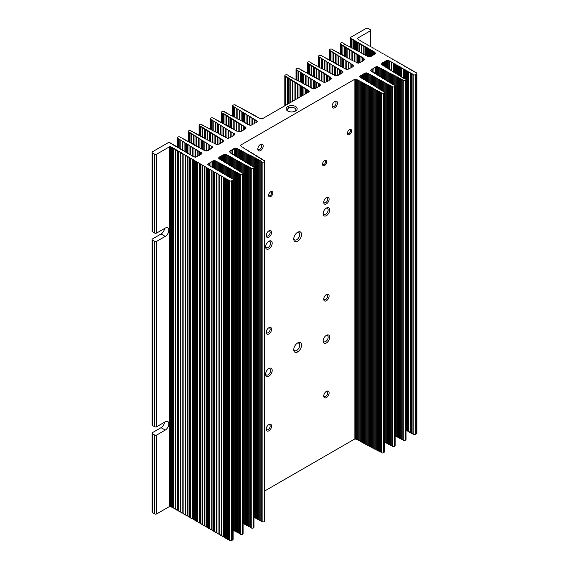 <?xml version="1.0" encoding="UTF-8"?>
<svg xmlns="http://www.w3.org/2000/svg" width="569" height="569" viewBox="0 0 569 569"><rect width="100%" height="100%" fill="white"/><g stroke="black" fill="none" stroke-linecap="round" stroke-linejoin="round"><path stroke-width="0.85" d="M295.56 106.517A5.505 3.179 0 0 0 287.772 106.517A5.505 3.179 0 0 0 287.772 111.012L287.772 111.012A5.505 3.179 0 0 0 295.56 111.012A5.505 3.179 0 0 0 295.56 106.517M295.048 111.268A4.239 2.447 0 0 0 295.901 109.803A4.239 2.447 0 0 0 294.657 108.074A4.239 2.447 0 0 0 290.041 107.541A4.239 2.447 0 0 0 287.423 109.803A4.239 2.447 0 0 0 288.277 111.268M334.8 101.502L334.8 101.502A3.812 2.198 120 0 0 332.104 106.175A3.812 2.198 120 0 0 334.8 107.726A3.812 2.198 120 0 0 337.495 103.06A3.812 2.198 120 0 0 334.8 101.502M332.132 105.706A2.795 1.615 120 0 0 332.687 106.623A2.795 1.615 120 0 0 334.081 106.481A2.795 1.615 120 0 0 335.909 104.02A2.795 1.615 120 0 0 335.482 101.78A2.795 1.615 120 0 0 334.416 101.759M260.517 144.391L260.517 144.391A3.812 2.198 120 0 0 257.821 149.064A3.812 2.198 120 0 0 260.517 150.614A3.812 2.198 120 0 0 263.212 145.948A3.812 2.198 120 0 0 260.517 144.391M257.842 148.594A2.795 1.615 120 0 0 258.397 149.512A2.795 1.615 120 0 0 259.798 149.37A2.795 1.615 120 0 0 261.619 146.909A2.795 1.615 120 0 0 261.192 144.668A2.795 1.615 120 0 0 260.125 144.647M297.658 342.929L297.658 342.929A5.505 3.179 120 0 0 293.76 349.672A5.505 3.179 120 0 0 297.658 351.927A5.505 3.179 120 0 0 301.549 345.177A5.505 3.179 120 0 0 297.658 342.929M293.796 349.103A4.239 2.447 120 0 0 294.642 350.575A4.239 2.447 120 0 0 296.762 350.369A4.239 2.447 120 0 0 299.529 346.635A4.239 2.447 120 0 0 298.874 343.242A4.239 2.447 120 0 0 297.182 343.242M297.658 232.244L297.658 232.244A5.505 3.179 120 0 0 293.76 238.994A5.505 3.179 120 0 0 297.658 241.242A5.505 3.179 120 0 0 301.549 234.492A5.505 3.179 120 0 0 297.658 232.244M293.796 238.418A4.239 2.447 120 0 0 294.642 239.89A4.239 2.447 120 0 0 296.762 239.684A4.239 2.447 120 0 0 299.529 235.95A4.239 2.447 120 0 0 298.874 232.557A4.239 2.447 120 0 0 297.182 232.557M349.522 129.668L349.522 129.668A2.966 1.714 120 0 0 347.424 133.302A2.966 1.714 120 0 0 349.522 134.512A2.966 1.714 120 0 0 351.614 130.877A2.966 1.714 120 0 0 349.522 129.668M347.446 132.911A2.12 1.223 120 0 0 347.865 133.58A2.12 1.223 120 0 0 348.918 133.473A2.12 1.223 120 0 0 350.305 131.61A2.12 1.223 120 0 0 349.978 129.91A2.12 1.223 120 0 0 349.195 129.888M324.615 160.65L324.615 160.65A2.966 1.714 120 0 0 322.516 164.277A2.966 1.714 120 0 0 324.615 165.494A2.966 1.714 120 0 0 326.713 161.859A2.966 1.714 120 0 0 324.615 160.65M322.545 163.893A2.12 1.223 120 0 0 322.957 164.562A2.12 1.223 120 0 0 324.017 164.455A2.12 1.223 120 0 0 325.404 162.585A2.12 1.223 120 0 0 325.077 160.892A2.12 1.223 120 0 0 324.294 160.863M270.702 191.781L270.702 191.781A2.966 1.714 120 0 0 268.604 195.409A2.966 1.714 120 0 0 270.702 196.618A2.966 1.714 120 0 0 272.793 192.991A2.966 1.714 120 0 0 270.702 191.781M268.625 195.018A2.12 1.223 120 0 0 269.037 195.686A2.12 1.223 120 0 0 270.097 195.58A2.12 1.223 120 0 0 271.484 193.716A2.12 1.223 120 0 0 271.157 192.016A2.12 1.223 120 0 0 270.375 191.995M268.902 327.708L268.902 327.708A3.812 2.198 120 0 0 266.207 332.381A3.812 2.198 120 0 0 268.902 333.939A3.812 2.198 120 0 0 271.598 329.266A3.812 2.198 120 0 0 268.902 327.708M266.235 331.919A2.795 1.615 120 0 0 266.783 332.829A2.795 1.615 120 0 0 268.184 332.694A2.795 1.615 120 0 0 270.012 330.226A2.795 1.615 120 0 0 269.578 327.986A2.795 1.615 120 0 0 268.511 327.964M326.414 294.507L326.414 294.507A3.812 2.198 120 0 0 323.718 299.173A3.812 2.198 120 0 0 326.414 300.731A3.812 2.198 120 0 0 329.11 296.065A3.812 2.198 120 0 0 326.414 294.507M323.747 298.711A2.795 1.615 120 0 0 324.294 299.628A2.795 1.615 120 0 0 325.696 299.486A2.795 1.615 120 0 0 327.524 297.025A2.795 1.615 120 0 0 327.09 294.785A2.795 1.615 120 0 0 326.023 294.763M326.414 391.351L326.414 391.351A3.812 2.198 120 0 0 323.718 396.024A3.812 2.198 120 0 0 326.414 397.582A3.812 2.198 120 0 0 329.11 392.909A3.812 2.198 120 0 0 326.414 391.351M323.747 395.562A2.795 1.615 120 0 0 324.294 396.472A2.795 1.615 120 0 0 325.696 396.337A2.795 1.615 120 0 0 327.524 393.869A2.795 1.615 120 0 0 327.09 391.628A2.795 1.615 120 0 0 326.023 391.607M268.902 424.559L268.902 424.559A3.812 2.198 120 0 0 266.207 429.225A3.812 2.198 120 0 0 268.902 430.783A3.812 2.198 120 0 0 271.598 426.117A3.812 2.198 120 0 0 268.902 424.559M266.235 428.763A2.795 1.615 120 0 0 266.783 429.68A2.795 1.615 120 0 0 268.184 429.538A2.795 1.615 120 0 0 270.012 427.077A2.795 1.615 120 0 0 269.578 424.837A2.795 1.615 120 0 0 268.511 424.815M326.414 197.656L326.414 197.656A3.812 2.198 120 0 0 323.718 202.329A3.812 2.198 120 0 0 326.414 203.887A3.812 2.198 120 0 0 329.11 199.214A3.812 2.198 120 0 0 326.414 197.656M323.747 201.867A2.795 1.615 120 0 0 324.294 202.777A2.795 1.615 120 0 0 325.696 202.642A2.795 1.615 120 0 0 327.524 200.174A2.795 1.615 120 0 0 327.09 197.934A2.795 1.615 120 0 0 326.023 197.912M268.902 230.865L268.902 230.865A3.812 2.198 120 0 0 266.207 235.53A3.812 2.198 120 0 0 268.902 237.088A3.812 2.198 120 0 0 271.598 232.422A3.812 2.198 120 0 0 268.902 230.865M266.235 235.068A2.795 1.615 120 0 0 266.783 235.986A2.795 1.615 120 0 0 268.184 235.843A2.795 1.615 120 0 0 270.012 233.382A2.795 1.615 120 0 0 269.578 231.142A2.795 1.615 120 0 0 268.511 231.121M326.414 335.319L326.414 335.319A4.659 2.689 120 0 0 323.121 341.03A4.659 2.689 120 0 0 326.414 342.929A4.659 2.689 120 0 0 329.707 337.225A4.659 2.689 120 0 0 326.414 335.319M323.142 340.532A3.556 2.056 120 0 0 323.853 341.756A3.556 2.056 120 0 0 325.632 341.585A3.556 2.056 120 0 0 327.957 338.448A3.556 2.056 120 0 0 327.417 335.596A3.556 2.056 120 0 0 325.994 335.589M268.902 368.527L268.902 368.527A4.659 2.689 120 0 0 265.609 374.231A4.659 2.689 120 0 0 268.902 376.137A4.659 2.689 120 0 0 272.195 370.426A4.659 2.689 120 0 0 268.902 368.527M265.631 373.741A3.556 2.056 120 0 0 266.342 374.964A3.556 2.056 120 0 0 268.12 374.786A3.556 2.056 120 0 0 270.446 371.649A3.556 2.056 120 0 0 269.898 368.797A3.556 2.056 120 0 0 268.483 368.797M268.902 241.242L268.902 241.242A4.659 2.689 120 0 0 265.609 246.946A4.659 2.689 120 0 0 268.902 248.852A4.659 2.689 120 0 0 272.195 243.141A4.659 2.689 120 0 0 268.902 241.242M265.631 246.448A3.556 2.056 120 0 0 266.342 247.679A3.556 2.056 120 0 0 268.12 247.501A3.556 2.056 120 0 0 270.446 244.364A3.556 2.056 120 0 0 269.898 241.512A3.556 2.056 120 0 0 268.483 241.512M326.414 208.034L326.414 208.034A4.659 2.689 120 0 0 323.121 213.745A4.659 2.689 120 0 0 326.414 215.644A4.659 2.689 120 0 0 329.707 209.94A4.659 2.689 120 0 0 326.414 208.034M323.142 213.247A3.556 2.056 120 0 0 323.853 214.47A3.556 2.056 120 0 0 325.632 214.293A3.556 2.056 120 0 0 327.957 211.163A3.556 2.056 120 0 0 327.417 208.311A3.556 2.056 120 0 0 325.994 208.304M213.759 160.664L214.648 160.757A0.846 0.491 0 0 0 215.267 160.885A0.846 0.491 180 0 1 215.9 161.027A0.846 0.491 180 0 1 216.149 161.361A0.846 0.491 0 0 0 217.038 161.838A0.846 0.491 180 0 1 217.678 161.98A0.846 0.491 180 0 1 217.927 162.307A0.846 0.491 0 0 0 218.809 162.784A0.846 0.491 180 0 1 219.449 162.926A0.846 0.491 180 0 1 219.698 163.26A0.846 0.491 0 0 0 220.58 163.737A0.846 0.491 180 0 1 221.22 163.879A0.846 0.491 180 0 1 221.469 164.213A0.846 0.491 0 0 0 222.358 164.69A0.846 0.491 180 0 1 222.998 164.832A0.846 0.491 180 0 1 223.24 165.166A0.846 0.491 0 0 0 224.129 165.643A0.846 0.491 180 0 1 224.769 165.785A0.846 0.491 180 0 1 225.018 166.112A0.846 0.491 0 0 0 225.9 166.589A0.846 0.491 180 0 1 226.54 166.731A0.846 0.491 180 0 1 226.789 167.066A0.846 0.491 0 0 0 227.678 167.542A0.846 0.491 180 0 1 228.311 167.684A0.846 0.491 180 0 1 228.56 168.019A0.846 0.491 0 0 0 229.449 168.495A0.846 0.491 180 0 1 230.089 168.637A0.846 0.491 180 0 1 230.331 168.972A0.846 0.491 0 0 0 231.22 169.441A0.846 0.491 180 0 1 231.86 169.59A0.846 0.491 180 0 1 232.109 169.918A0.846 0.491 0 0 0 232.991 170.394A0.846 0.491 180 0 1 233.631 170.536A0.846 0.491 180 0 1 233.88 170.871A0.846 0.491 0 0 0 234.769 171.347A0.846 0.491 180 0 1 235.402 171.489A0.846 0.491 180 0 1 235.651 171.824A0.846 0.491 0 0 0 236.54 172.3A0.846 0.491 180 0 1 237.181 172.443A0.846 0.491 180 0 1 237.429 172.777A0.846 0.491 0 0 0 238.311 173.246A0.846 0.491 180 0 1 238.952 173.389A0.846 0.491 180 0 1 239.2 173.723A0.846 0.491 0 0 0 239.471 174.071L240.353 174.548A1.522 0.882 0 0 0 242.472 174.527L242.65 174.42A1.522 0.882 0 0 0 243.098 173.794A1.522 0.882 0 0 0 242.693 173.196A0.846 0.491 0 0 0 242.095 173.04A0.846 0.491 180 0 1 241.27 172.549A0.846 0.491 180 0 1 241.27 172.528A0.846 0.491 0 0 0 241.021 172.158A0.846 0.491 0 0 0 240.445 172.016A0.846 0.491 180 0 1 239.62 171.525A0.846 0.491 0 0 0 239.627 171.482A0.846 0.491 0 0 0 239.378 171.134A0.846 0.491 0 0 0 238.802 170.992A0.846 0.491 180 0 1 237.977 170.508A0.846 0.491 180 0 1 237.977 170.48A0.846 0.491 0 0 0 237.977 170.458A0.846 0.491 0 0 0 237.728 170.11A0.846 0.491 0 0 0 237.152 169.967A0.846 0.491 180 0 1 236.327 169.484A0.846 0.491 180 0 1 236.327 169.455A0.846 0.491 0 0 0 236.327 169.434A0.846 0.491 0 0 0 236.078 169.093A0.846 0.491 0 0 0 235.502 168.943A0.846 0.491 180 0 1 234.677 168.46A0.846 0.491 180 0 1 234.677 168.431A0.846 0.491 0 0 0 234.435 168.068A0.846 0.491 0 0 0 233.859 167.926A0.846 0.491 180 0 1 233.034 167.435A0.846 0.491 0 0 0 233.034 167.386A0.846 0.491 0 0 0 232.785 167.044A0.846 0.491 0 0 0 232.209 166.902A0.846 0.491 180 0 1 231.384 166.411A0.846 0.491 0 0 0 231.384 166.361A0.846 0.491 0 0 0 231.135 166.02A0.846 0.491 0 0 0 230.559 165.878A0.846 0.491 180 0 1 229.734 165.387A0.846 0.491 180 0 1 229.741 165.366A0.846 0.491 0 0 0 229.741 165.344A0.846 0.491 0 0 0 229.492 164.996A0.846 0.491 0 0 0 228.916 164.854A0.846 0.491 180 0 1 228.091 164.363A0.846 0.491 180 0 1 228.091 164.341A0.846 0.491 0 0 0 227.842 163.972A0.846 0.491 0 0 0 227.266 163.829A0.846 0.491 180 0 1 226.441 163.339A0.846 0.491 180 0 1 226.441 163.317A0.846 0.491 0 0 0 226.199 162.947A0.846 0.491 0 0 0 225.623 162.805A0.846 0.491 180 0 1 224.798 162.314A0.846 0.491 0 0 0 224.798 162.272A0.846 0.491 0 0 0 224.549 161.923A0.846 0.491 0 0 0 223.973 161.781A0.846 0.491 180 0 1 223.148 161.29A0.846 0.491 0 0 0 223.148 161.247A0.846 0.491 0 0 0 222.899 160.899A0.846 0.491 0 0 0 222.323 160.757A0.846 0.491 180 0 1 221.497 160.266A0.846 0.491 180 0 1 221.497 160.245A0.846 0.491 0 0 0 221.505 160.223A0.846 0.491 0 0 0 221.256 159.875A0.846 0.491 0 0 0 220.68 159.733A0.846 0.491 180 0 1 219.854 159.242A0.846 0.491 180 0 1 219.854 159.22A0.846 0.491 0 0 0 219.627 158.865L218.496 158.047L219.079 157.592A0.846 0.491 0 0 0 219.328 157.243A0.846 0.491 180 0 1 219.328 157.236A0.846 0.491 180 0 1 220.182 156.745A0.846 0.491 0 0 0 221.035 156.262A0.846 0.491 180 0 1 221.896 155.757A0.846 0.491 0 0 0 222.749 155.273A0.846 0.491 180 0 1 223.603 154.768A0.846 0.491 0 0 0 224.214 154.626L225.53 154.469A0.846 0.491 0 0 0 226.149 154.597A0.846 0.491 180 0 1 226.789 154.747A0.846 0.491 180 0 1 227.031 155.074A0.846 0.491 0 0 0 227.92 155.55A0.846 0.491 180 0 1 228.56 155.693A0.846 0.491 180 0 1 228.809 156.027A0.846 0.491 0 0 0 229.691 156.503A0.846 0.491 180 0 1 230.331 156.646A0.846 0.491 180 0 1 230.58 156.98A0.846 0.491 0 0 0 231.469 157.457A0.846 0.491 180 0 1 232.102 157.599A0.846 0.491 180 0 1 232.351 157.933A0.846 0.491 0 0 0 233.24 158.402A0.846 0.491 180 0 1 233.88 158.545A0.846 0.491 180 0 1 234.129 158.879A0.846 0.491 0 0 0 235.011 159.356A0.846 0.491 180 0 1 235.651 159.498A0.846 0.491 180 0 1 235.9 159.832A0.846 0.491 0 0 0 236.782 160.309A0.846 0.491 180 0 1 237.422 160.451A0.846 0.491 180 0 1 237.671 160.785A0.846 0.491 0 0 0 238.56 161.262A0.846 0.491 180 0 1 239.2 161.404A0.846 0.491 180 0 1 239.442 161.731A0.846 0.491 0 0 0 240.331 162.208A0.846 0.491 180 0 1 240.972 162.35A0.846 0.491 180 0 1 241.22 162.684A0.846 0.491 0 0 0 242.102 163.161A0.846 0.491 180 0 1 242.743 163.303A0.846 0.491 180 0 1 242.991 163.637A0.846 0.491 0 0 0 243.881 164.114A0.846 0.491 180 0 1 244.514 164.256A0.846 0.491 180 0 1 244.762 164.59A0.846 0.491 0 0 0 245.652 165.06A0.846 0.491 180 0 1 246.292 165.209A0.846 0.491 180 0 1 246.533 165.536A0.846 0.491 0 0 0 247.423 166.013A0.846 0.491 180 0 1 248.063 166.155A0.846 0.491 180 0 1 248.312 166.489A0.846 0.491 0 0 0 249.194 166.966A0.846 0.491 180 0 1 249.834 167.108A0.846 0.491 180 0 1 250.083 167.442A0.846 0.491 0 0 0 250.353 167.784L251.242 168.26A1.522 0.882 0 0 0 253.354 168.239L253.539 168.132A1.522 0.882 0 0 0 253.98 167.514A1.522 0.882 0 0 0 253.575 166.916A0.846 0.491 0 0 0 253.554 166.902A0.846 0.491 0 0 0 252.977 166.76A0.846 0.491 180 0 1 252.152 166.269A0.846 0.491 0 0 0 252.152 166.219A0.846 0.491 0 0 0 251.903 165.878A0.846 0.491 0 0 0 251.327 165.735A0.846 0.491 180 0 1 250.502 165.245A0.846 0.491 180 0 1 250.509 165.223A0.846 0.491 0 0 0 250.509 165.202A0.846 0.491 0 0 0 250.26 164.854A0.846 0.491 0 0 0 249.684 164.711A0.846 0.491 180 0 1 248.859 164.221A0.846 0.491 180 0 1 248.859 164.199A0.846 0.491 0 0 0 248.61 163.829A0.846 0.491 0 0 0 248.034 163.687A0.846 0.491 180 0 1 247.209 163.196A0.846 0.491 180 0 1 247.209 163.175A0.846 0.491 0 0 0 246.967 162.805A0.846 0.491 0 0 0 246.384 162.663A0.846 0.491 180 0 1 245.566 162.172A0.846 0.491 0 0 0 245.566 162.129A0.846 0.491 0 0 0 245.317 161.781A0.846 0.491 0 0 0 244.741 161.639A0.846 0.491 180 0 1 243.916 161.148A0.846 0.491 0 0 0 243.916 161.105A0.846 0.491 0 0 0 243.667 160.757A0.846 0.491 0 0 0 243.091 160.614A0.846 0.491 180 0 1 242.266 160.124A0.846 0.491 180 0 1 242.266 160.102A0.846 0.491 0 0 0 242.273 160.081A0.846 0.491 0 0 0 242.024 159.733A0.846 0.491 0 0 0 241.448 159.59A0.846 0.491 180 0 1 240.623 159.107A0.846 0.491 180 0 1 240.623 159.078A0.846 0.491 0 0 0 240.374 158.708A0.846 0.491 0 0 0 239.798 158.566A0.846 0.491 180 0 1 238.973 158.082A0.846 0.491 180 0 1 238.973 158.054A0.846 0.491 0 0 0 238.724 157.691A0.846 0.491 0 0 0 238.148 157.542A0.846 0.491 180 0 1 237.323 157.058A0.846 0.491 180 0 1 237.33 157.03A0.846 0.491 0 0 0 237.33 157.008A0.846 0.491 0 0 0 237.081 156.667A0.846 0.491 0 0 0 236.505 156.525A0.846 0.491 180 0 1 235.68 156.034A0.846 0.491 180 0 1 235.68 156.013A0.846 0.491 0 0 0 235.68 155.984A0.846 0.491 0 0 0 235.431 155.643A0.846 0.491 0 0 0 234.855 155.501A0.846 0.491 180 0 1 234.03 155.01A0.846 0.491 180 0 1 234.03 154.988A0.846 0.491 0 0 0 234.03 154.96A0.846 0.491 0 0 0 233.781 154.619A0.846 0.491 0 0 0 233.205 154.476A0.846 0.491 180 0 1 232.38 153.986A0.846 0.491 180 0 1 232.387 153.964A0.846 0.491 0 0 0 232.138 153.594A0.846 0.491 0 0 0 231.562 153.452A0.846 0.491 180 0 1 230.737 152.961A0.846 0.491 0 0 0 230.737 152.919A0.846 0.491 0 0 0 230.509 152.584L229.378 151.767L229.961 151.311A0.846 0.491 0 0 0 230.21 150.963A0.846 0.491 180 0 1 231.064 150.465A0.846 0.491 0 0 0 231.917 149.974A0.846 0.491 180 0 1 232.778 149.476A0.846 0.491 0 0 0 233.631 148.986A0.846 0.491 180 0 1 234.485 148.488A0.846 0.491 0 0 0 235.097 148.345L236.412 148.189A0.846 0.491 0 0 0 237.031 148.317A0.846 0.491 180 0 1 237.671 148.459A0.846 0.491 180 0 1 237.92 148.793A0.846 0.491 0 0 0 238.802 149.27A0.846 0.491 180 0 1 239.442 149.412A0.846 0.491 180 0 1 239.691 149.747A0.846 0.491 0 0 0 240.58 150.216A0.846 0.491 180 0 1 241.22 150.365A0.846 0.491 180 0 1 241.462 150.693A0.846 0.491 0 0 0 242.351 151.169A0.846 0.491 180 0 1 242.991 151.311A0.846 0.491 180 0 1 243.24 151.646A0.846 0.491 0 0 0 244.129 152.122A0.846 0.491 180 0 1 244.762 152.264A0.846 0.491 180 0 1 245.011 152.599A0.846 0.491 0 0 0 245.9 153.068A0.846 0.491 180 0 1 246.541 153.217A0.846 0.491 180 0 1 246.79 153.545A0.846 0.491 0 0 0 247.671 154.021A0.846 0.491 180 0 1 248.312 154.163A0.846 0.491 180 0 1 248.561 154.498A0.846 0.491 0 0 0 249.45 154.974A0.846 0.491 180 0 1 250.083 155.117A0.846 0.491 180 0 1 250.332 155.451A0.846 0.491 0 0 0 251.221 155.92A0.846 0.491 180 0 1 251.861 156.07A0.846 0.491 180 0 1 252.11 156.397A0.846 0.491 0 0 0 252.992 156.873A0.846 0.491 180 0 1 253.632 157.016A0.846 0.491 180 0 1 253.881 157.35A0.846 0.491 0 0 0 254.77 157.826A0.846 0.491 180 0 1 255.41 157.969A0.846 0.491 180 0 1 255.652 158.303A0.846 0.491 0 0 0 256.541 158.772A0.846 0.491 180 0 1 257.181 158.922A0.846 0.491 180 0 1 257.43 159.249A0.846 0.491 0 0 0 258.319 159.725A0.846 0.491 180 0 1 258.952 159.868A0.846 0.491 180 0 1 259.201 160.202A0.846 0.491 0 0 0 260.09 160.678A0.846 0.491 180 0 1 260.73 160.821A0.846 0.491 180 0 1 260.979 161.155A0.846 0.491 0 0 0 261.249 161.496L262.131 161.973A1.522 0.882 0 0 0 264.251 161.952L264.429 161.845A1.522 0.882 0 0 0 264.877 161.226A1.522 0.882 0 0 0 264.471 160.622A0.846 0.491 0 0 0 264.45 160.607A0.846 0.491 0 0 0 263.874 160.465A0.846 0.491 180 0 1 263.049 159.981A0.846 0.491 180 0 1 263.049 159.953A0.846 0.491 0 0 0 263.049 159.932A0.846 0.491 0 0 0 262.8 159.583A0.846 0.491 0 0 0 262.224 159.441A0.846 0.491 180 0 1 261.399 158.957A0.846 0.491 180 0 1 261.399 158.929A0.846 0.491 0 0 0 261.406 158.907A0.846 0.491 0 0 0 261.157 158.566A0.846 0.491 0 0 0 260.581 158.417A0.846 0.491 180 0 1 259.756 157.933A0.846 0.491 180 0 1 259.756 157.905A0.846 0.491 0 0 0 259.507 157.542A0.846 0.491 0 0 0 258.931 157.393A0.846 0.491 180 0 1 258.106 156.909A0.846 0.491 180 0 1 258.106 156.88A0.846 0.491 0 0 0 257.864 156.518A0.846 0.491 0 0 0 257.288 156.368A0.846 0.491 180 0 1 256.463 155.885A0.846 0.491 0 0 0 256.463 155.835A0.846 0.491 0 0 0 256.214 155.493A0.846 0.491 0 0 0 255.637 155.344A0.846 0.491 180 0 1 254.812 154.86A0.846 0.491 180 0 1 254.812 154.832A0.846 0.491 0 0 0 254.82 154.811A0.846 0.491 0 0 0 254.571 154.469A0.846 0.491 0 0 0 253.994 154.327A0.846 0.491 180 0 1 253.169 153.836A0.846 0.491 180 0 1 253.169 153.815A0.846 0.491 0 0 0 253.169 153.786A0.846 0.491 0 0 0 252.921 153.445A0.846 0.491 0 0 0 252.344 153.303A0.846 0.491 180 0 1 251.519 152.812A0.846 0.491 180 0 1 251.519 152.791A0.846 0.491 0 0 0 251.278 152.421A0.846 0.491 0 0 0 250.701 152.279A0.846 0.491 180 0 1 249.876 151.788A0.846 0.491 0 0 0 249.876 151.738A0.846 0.491 0 0 0 249.627 151.397A0.846 0.491 0 0 0 249.051 151.254A0.846 0.491 180 0 1 248.226 150.764A0.846 0.491 0 0 0 248.226 150.714A0.846 0.491 0 0 0 247.984 150.372A0.846 0.491 0 0 0 247.408 150.23A0.846 0.491 180 0 1 246.583 149.739A0.846 0.491 180 0 1 246.583 149.718A0.846 0.491 0 0 0 246.583 149.69A0.846 0.491 0 0 0 246.334 149.348A0.846 0.491 0 0 0 245.758 149.206A0.846 0.491 180 0 1 244.933 148.715A0.846 0.491 180 0 1 244.933 148.694A0.846 0.491 0 0 0 244.933 148.665A0.846 0.491 0 0 0 244.691 148.324A0.846 0.491 0 0 0 244.115 148.182A0.846 0.491 180 0 1 243.29 147.691A0.846 0.491 180 0 1 243.29 147.67A0.846 0.491 0 0 0 243.041 147.3A0.846 0.491 0 0 0 242.465 147.158A0.846 0.491 180 0 1 241.64 146.667A0.846 0.491 0 0 0 241.64 146.617A0.846 0.491 0 0 0 241.42 146.29L240.438 145.259L354.878 79.191L356.656 79.752A0.846 0.491 0 0 0 357.275 79.888A0.846 0.491 180 0 1 357.915 80.03A0.846 0.491 180 0 1 358.157 80.357A0.846 0.491 0 0 0 359.046 80.834A0.846 0.491 180 0 1 359.686 80.976A0.846 0.491 180 0 1 359.935 81.31A0.846 0.491 0 0 0 360.817 81.787A0.846 0.491 180 0 1 361.457 81.929A0.846 0.491 180 0 1 361.706 82.263A0.846 0.491 0 0 0 362.595 82.74A0.846 0.491 180 0 1 363.235 82.882A0.846 0.491 180 0 1 363.484 83.209A0.846 0.491 0 0 0 364.366 83.686A0.846 0.491 180 0 1 365.006 83.828A0.846 0.491 180 0 1 365.255 84.162A0.846 0.491 0 0 0 366.144 84.639A0.846 0.491 180 0 1 366.777 84.781A0.846 0.491 180 0 1 367.026 85.115A0.846 0.491 0 0 0 367.915 85.592A0.846 0.491 180 0 1 368.556 85.734A0.846 0.491 180 0 1 368.804 86.061A0.846 0.491 0 0 0 369.686 86.538A0.846 0.491 180 0 1 370.327 86.68A0.846 0.491 180 0 1 370.575 87.014A0.846 0.491 0 0 0 371.465 87.491A0.846 0.491 180 0 1 372.105 87.633A0.846 0.491 180 0 1 372.346 87.967A0.846 0.491 0 0 0 373.236 88.444A0.846 0.491 180 0 1 373.876 88.586A0.846 0.491 180 0 1 374.125 88.913A0.846 0.491 0 0 0 375.007 89.39A0.846 0.491 180 0 1 375.647 89.532A0.846 0.491 180 0 1 375.896 89.866A0.846 0.491 0 0 0 376.785 90.343A0.846 0.491 180 0 1 377.425 90.485A0.846 0.491 180 0 1 377.667 90.82A0.846 0.491 0 0 0 378.556 91.296A0.846 0.491 180 0 1 379.196 91.438A0.846 0.491 180 0 1 379.445 91.765A0.846 0.491 0 0 0 380.334 92.242A0.846 0.491 180 0 1 380.967 92.384A0.846 0.491 180 0 1 381.216 92.719A0.846 0.491 0 0 0 381.486 93.067A1.522 0.882 0 0 0 383.606 93.039L383.783 92.939A1.522 0.882 0 0 0 384.231 92.313A1.522 0.882 0 0 0 383.826 91.716L383.001 91.204A0.846 0.491 0 0 0 382.98 91.189A0.846 0.491 0 0 0 382.404 91.047A0.846 0.491 180 0 1 381.579 90.556A0.846 0.491 0 0 0 381.579 90.514A0.846 0.491 0 0 0 381.33 90.165A0.846 0.491 0 0 0 380.753 90.023A0.846 0.491 180 0 1 379.936 89.532A0.846 0.491 180 0 1 379.936 89.511A0.846 0.491 0 0 0 379.936 89.489A0.846 0.491 0 0 0 379.687 89.141A0.846 0.491 0 0 0 379.11 88.999A0.846 0.491 180 0 1 378.285 88.508A0.846 0.491 180 0 1 378.285 88.487A0.846 0.491 0 0 0 378.036 88.117A0.846 0.491 0 0 0 377.46 87.975A0.846 0.491 180 0 1 376.642 87.484A0.846 0.491 180 0 1 376.642 87.462A0.846 0.491 0 0 0 376.394 87.093A0.846 0.491 0 0 0 375.817 86.95A0.846 0.491 180 0 1 374.992 86.46A0.846 0.491 0 0 0 374.992 86.417A0.846 0.491 0 0 0 374.743 86.068A0.846 0.491 0 0 0 374.167 85.926A0.846 0.491 180 0 1 373.342 85.435A0.846 0.491 0 0 0 373.349 85.393A0.846 0.491 0 0 0 373.1 85.044A0.846 0.491 0 0 0 372.524 84.902A0.846 0.491 180 0 1 371.699 84.411A0.846 0.491 180 0 1 371.699 84.39A0.846 0.491 0 0 0 371.699 84.368A0.846 0.491 0 0 0 371.45 84.02A0.846 0.491 0 0 0 370.874 83.878A0.846 0.491 180 0 1 370.049 83.387A0.846 0.491 180 0 1 370.056 83.366A0.846 0.491 0 0 0 369.807 82.996A0.846 0.491 0 0 0 369.231 82.854A0.846 0.491 180 0 1 368.406 82.363A0.846 0.491 180 0 1 368.406 82.341A0.846 0.491 0 0 0 368.157 81.972A0.846 0.491 0 0 0 367.581 81.829A0.846 0.491 180 0 1 366.756 81.339A0.846 0.491 0 0 0 366.763 81.296A0.846 0.491 0 0 0 366.514 80.947A0.846 0.491 0 0 0 365.938 80.805A0.846 0.491 180 0 1 365.113 80.314A0.846 0.491 0 0 0 365.113 80.272A0.846 0.491 0 0 0 364.864 79.923A0.846 0.491 0 0 0 364.288 79.781A0.846 0.491 180 0 1 363.463 79.29A0.846 0.491 180 0 1 363.47 79.269A0.846 0.491 0 0 0 363.47 79.247A0.846 0.491 0 0 0 363.221 78.899A0.846 0.491 0 0 0 362.645 78.757A0.846 0.491 180 0 1 361.82 78.273A0.846 0.491 180 0 1 361.82 78.245A0.846 0.491 0 0 0 361.571 77.875A0.846 0.491 0 0 0 360.995 77.733A0.846 0.491 180 0 1 360.17 77.249A0.846 0.491 180 0 1 360.17 77.22A0.846 0.491 0 0 0 359.949 76.865L359.644 76.559L360.22 76.104A0.846 0.491 0 0 0 360.469 75.755A0.846 0.491 180 0 1 361.322 75.257A0.846 0.491 0 0 0 362.183 74.774A0.846 0.491 0 0 0 362.183 74.767A0.846 0.491 180 0 1 363.036 74.269A0.846 0.491 0 0 0 363.89 73.785A0.846 0.491 180 0 1 363.89 73.771A0.846 0.491 180 0 1 364.743 73.28A0.846 0.491 0 0 0 365.355 73.138L366.493 72.882L367.56 73.458A0.846 0.491 0 0 0 368.179 73.586A0.846 0.491 180 0 1 368.819 73.728A0.846 0.491 180 0 1 369.061 74.062A0.846 0.491 0 0 0 369.95 74.539A0.846 0.491 180 0 1 370.59 74.681A0.846 0.491 180 0 1 370.839 75.016A0.846 0.491 0 0 0 371.721 75.492A0.846 0.491 180 0 1 372.361 75.634A0.846 0.491 180 0 1 372.61 75.969A0.846 0.491 0 0 0 373.499 76.445A0.846 0.491 180 0 1 374.132 76.587A0.846 0.491 180 0 1 374.381 76.915A0.846 0.491 0 0 0 375.27 77.391A0.846 0.491 180 0 1 375.91 77.533A0.846 0.491 180 0 1 376.152 77.868A0.846 0.491 0 0 0 377.041 78.344A0.846 0.491 180 0 1 377.681 78.486A0.846 0.491 180 0 1 377.93 78.821A0.846 0.491 0 0 0 378.812 79.297A0.846 0.491 180 0 1 379.452 79.44A0.846 0.491 180 0 1 379.701 79.774A0.846 0.491 0 0 0 380.59 80.243A0.846 0.491 180 0 1 381.223 80.393A0.846 0.491 180 0 1 381.472 80.72A0.846 0.491 0 0 0 382.361 81.196A0.846 0.491 180 0 1 383.001 81.339A0.846 0.491 180 0 1 383.25 81.673A0.846 0.491 0 0 0 384.132 82.149A0.846 0.491 180 0 1 384.772 82.292A0.846 0.491 180 0 1 385.021 82.626A0.846 0.491 0 0 0 385.903 83.102A0.846 0.491 180 0 1 386.543 83.245A0.846 0.491 180 0 1 386.792 83.572A0.846 0.491 0 0 0 387.681 84.048A0.846 0.491 180 0 1 388.321 84.191A0.846 0.491 180 0 1 388.563 84.525A0.846 0.491 0 0 0 389.452 85.001A0.846 0.491 180 0 1 390.092 85.144A0.846 0.491 180 0 1 390.341 85.478A0.846 0.491 0 0 0 391.223 85.955A0.846 0.491 180 0 1 391.863 86.097A0.846 0.491 180 0 1 392.112 86.431A0.846 0.491 0 0 0 392.382 86.773A1.522 0.882 0 0 0 394.495 86.751L394.68 86.644A1.522 0.882 0 0 0 395.128 86.026A1.522 0.882 0 0 0 394.715 85.428L393.897 84.916A0.846 0.491 0 0 0 393.876 84.902A0.846 0.491 0 0 0 393.293 84.76A0.846 0.491 180 0 1 392.475 84.269A0.846 0.491 180 0 1 392.475 84.248A0.846 0.491 0 0 0 392.475 84.226A0.846 0.491 0 0 0 392.226 83.878A0.846 0.491 0 0 0 391.65 83.735A0.846 0.491 180 0 1 390.825 83.245A0.846 0.491 180 0 1 390.825 83.223A0.846 0.491 0 0 0 390.576 82.854A0.846 0.491 0 0 0 390 82.711A0.846 0.491 180 0 1 389.175 82.221A0.846 0.491 180 0 1 389.175 82.199A0.846 0.491 0 0 0 389.182 82.178A0.846 0.491 0 0 0 388.933 81.829A0.846 0.491 0 0 0 388.357 81.687A0.846 0.491 180 0 1 387.532 81.196A0.846 0.491 0 0 0 387.532 81.154A0.846 0.491 0 0 0 387.283 80.805A0.846 0.491 0 0 0 386.707 80.663A0.846 0.491 180 0 1 385.882 80.172A0.846 0.491 0 0 0 385.882 80.129A0.846 0.491 0 0 0 385.633 79.781A0.846 0.491 0 0 0 385.057 79.639A0.846 0.491 180 0 1 384.231 79.148A0.846 0.491 180 0 1 384.239 79.127A0.846 0.491 0 0 0 384.239 79.105A0.846 0.491 0 0 0 383.99 78.757A0.846 0.491 0 0 0 383.414 78.614A0.846 0.491 180 0 1 382.588 78.124A0.846 0.491 180 0 1 382.588 78.102A0.846 0.491 0 0 0 382.34 77.733A0.846 0.491 0 0 0 381.763 77.59A0.846 0.491 180 0 1 380.938 77.107A0.846 0.491 180 0 1 380.938 77.078A0.846 0.491 0 0 0 380.689 76.715A0.846 0.491 0 0 0 380.113 76.566A0.846 0.491 180 0 1 379.288 76.082A0.846 0.491 180 0 1 379.295 76.054A0.846 0.491 0 0 0 379.295 76.033A0.846 0.491 0 0 0 379.046 75.691A0.846 0.491 0 0 0 378.47 75.542A0.846 0.491 180 0 1 377.645 75.058A0.846 0.491 180 0 1 377.645 75.037A0.846 0.491 0 0 0 377.645 75.008A0.846 0.491 0 0 0 377.396 74.667A0.846 0.491 0 0 0 376.82 74.525A0.846 0.491 180 0 1 375.995 74.034A0.846 0.491 180 0 1 375.995 74.013A0.846 0.491 0 0 0 375.995 73.984A0.846 0.491 0 0 0 375.753 73.643A0.846 0.491 0 0 0 375.177 73.501A0.846 0.491 180 0 1 374.352 73.01A0.846 0.491 180 0 1 374.352 72.988A0.846 0.491 0 0 0 374.103 72.619A0.846 0.491 0 0 0 373.527 72.476A0.846 0.491 180 0 1 372.702 71.986A0.846 0.491 0 0 0 372.702 71.943A0.846 0.491 0 0 0 372.453 71.594A0.846 0.491 0 0 0 371.877 71.452A0.846 0.491 180 0 1 371.052 70.961A0.846 0.491 0 0 0 371.059 70.919A0.846 0.491 0 0 0 370.832 70.584L370.519 70.279L371.102 69.823A0.846 0.491 0 0 0 371.351 69.475A0.846 0.491 0 0 0 371.351 69.468A0.846 0.491 180 0 1 372.204 68.977A0.846 0.491 0 0 0 373.065 68.486A0.846 0.491 180 0 1 373.918 67.988A0.846 0.491 0 0 0 374.772 67.498A0.846 0.491 180 0 1 375.632 67A0.846 0.491 0 0 0 376.237 66.858L377.375 66.601L378.442 67.178A0.846 0.491 0 0 0 379.061 67.306A0.846 0.491 180 0 1 379.701 67.448A0.846 0.491 180 0 1 379.95 67.782A0.846 0.491 0 0 0 380.832 68.259A0.846 0.491 180 0 1 381.472 68.401A0.846 0.491 180 0 1 381.721 68.728A0.846 0.491 0 0 0 382.61 69.205A0.846 0.491 180 0 1 383.243 69.347A0.846 0.491 180 0 1 383.492 69.681A0.846 0.491 0 0 0 384.381 70.158A0.846 0.491 180 0 1 385.021 70.3A0.846 0.491 180 0 1 385.263 70.634A0.846 0.491 0 0 0 386.152 71.111A0.846 0.491 180 0 1 386.792 71.253A0.846 0.491 180 0 1 387.041 71.587A0.846 0.491 0 0 0 387.923 72.064A0.846 0.491 180 0 1 388.563 72.206A0.846 0.491 180 0 1 388.812 72.533A0.846 0.491 0 0 0 389.701 73.01A0.846 0.491 180 0 1 390.334 73.152A0.846 0.491 180 0 1 390.583 73.486A0.846 0.491 0 0 0 391.472 73.963A0.846 0.491 180 0 1 392.112 74.105A0.846 0.491 180 0 1 392.354 74.439A0.846 0.491 0 0 0 393.243 74.916A0.846 0.491 180 0 1 393.883 75.058A0.846 0.491 180 0 1 394.132 75.392A0.846 0.491 0 0 0 395.014 75.862A0.846 0.491 180 0 1 395.654 76.011A0.846 0.491 180 0 1 395.903 76.338A0.846 0.491 0 0 0 396.792 76.815A0.846 0.491 180 0 1 397.425 76.957A0.846 0.491 180 0 1 397.674 77.292A0.846 0.491 0 0 0 398.563 77.768A0.846 0.491 180 0 1 399.203 77.91A0.846 0.491 180 0 1 399.452 78.245A0.846 0.491 0 0 0 400.334 78.721A0.846 0.491 180 0 1 400.974 78.863A0.846 0.491 180 0 1 401.223 79.198A0.846 0.491 0 0 0 402.105 79.667A0.846 0.491 180 0 1 402.745 79.809A0.846 0.491 180 0 1 402.994 80.144A0.846 0.491 0 0 0 403.265 80.492A1.522 0.882 0 0 0 405.384 80.471L405.562 80.364A1.522 0.882 0 0 0 406.01 79.738A1.522 0.882 0 0 0 405.605 79.141L404.779 78.629A0.846 0.491 0 0 0 404.182 78.472A0.846 0.491 180 0 1 403.357 77.989A0.846 0.491 180 0 1 403.357 77.96A0.846 0.491 0 0 0 403.108 77.59A0.846 0.491 0 0 0 402.532 77.448A0.846 0.491 180 0 1 401.707 76.964A0.846 0.491 180 0 1 401.707 76.936A0.846 0.491 0 0 0 401.458 76.573A0.846 0.491 0 0 0 400.882 76.424A0.846 0.491 180 0 1 400.057 75.94A0.846 0.491 180 0 1 400.064 75.912A0.846 0.491 0 0 0 400.064 75.89A0.846 0.491 0 0 0 399.815 75.549A0.846 0.491 0 0 0 399.239 75.407A0.846 0.491 180 0 1 398.414 74.916A0.846 0.491 180 0 1 398.414 74.895A0.846 0.491 0 0 0 398.414 74.866A0.846 0.491 0 0 0 398.165 74.525A0.846 0.491 0 0 0 397.589 74.383A0.846 0.491 180 0 1 396.764 73.892A0.846 0.491 180 0 1 396.764 73.87A0.846 0.491 0 0 0 396.764 73.842A0.846 0.491 0 0 0 396.522 73.501A0.846 0.491 0 0 0 395.946 73.358A0.846 0.491 180 0 1 395.121 72.868A0.846 0.491 180 0 1 395.121 72.846A0.846 0.491 0 0 0 394.872 72.476A0.846 0.491 0 0 0 394.296 72.334A0.846 0.491 180 0 1 393.471 71.843A0.846 0.491 0 0 0 393.471 71.801A0.846 0.491 0 0 0 393.222 71.452A0.846 0.491 0 0 0 392.646 71.31A0.846 0.491 180 0 1 391.821 70.819A0.846 0.491 0 0 0 391.828 70.776A0.846 0.491 0 0 0 391.579 70.428A0.846 0.491 0 0 0 391.003 70.286A0.846 0.491 180 0 1 390.178 69.795A0.846 0.491 180 0 1 390.178 69.774A0.846 0.491 0 0 0 390.178 69.752A0.846 0.491 0 0 0 389.929 69.404A0.846 0.491 0 0 0 389.352 69.262A0.846 0.491 180 0 1 388.527 68.771A0.846 0.491 180 0 1 388.527 68.749A0.846 0.491 0 0 0 388.278 68.38A0.846 0.491 0 0 0 387.702 68.237A0.846 0.491 180 0 1 386.877 67.747A0.846 0.491 180 0 1 386.884 67.725A0.846 0.491 0 0 0 386.636 67.355A0.846 0.491 0 0 0 386.059 67.213A0.846 0.491 180 0 1 385.234 66.722A0.846 0.491 0 0 0 385.234 66.68A0.846 0.491 0 0 0 384.985 66.331A0.846 0.491 0 0 0 384.409 66.189A0.846 0.491 180 0 1 383.584 65.705A0.846 0.491 180 0 1 383.584 65.677A0.846 0.491 0 0 0 383.584 65.655A0.846 0.491 0 0 0 383.342 65.314A0.846 0.491 0 0 0 382.759 65.165A0.846 0.491 180 0 1 381.941 64.681A0.846 0.491 180 0 1 381.941 64.653A0.846 0.491 0 0 0 381.941 64.631A0.846 0.491 0 0 0 381.714 64.297L381.401 63.991L381.984 63.536A0.846 0.491 0 0 0 382.233 63.195A0.846 0.491 180 0 1 383.093 62.69A0.846 0.491 0 0 0 383.947 62.206A0.846 0.491 180 0 1 384.8 61.708A0.846 0.491 0 0 0 385.654 61.217A0.846 0.491 180 0 1 386.515 60.719A0.846 0.491 0 0 0 387.119 60.57L388.257 60.314L389.232 60.883A0.846 0.491 0 0 0 389.843 61.025A0.846 0.491 180 0 1 390.448 61.168A0.846 0.491 180 0 1 390.697 61.516A0.846 0.491 0 0 0 391.55 62.014A0.846 0.491 180 0 1 392.162 62.156A0.846 0.491 180 0 1 392.411 62.505A0.846 0.491 0 0 0 393.264 63.003A0.846 0.491 180 0 1 393.869 63.145A0.846 0.491 180 0 1 394.118 63.486A0.846 0.491 0 0 0 394.118 63.5A0.846 0.491 0 0 0 394.978 63.991A0.846 0.491 180 0 1 395.583 64.133A0.846 0.491 180 0 1 395.832 64.475A0.846 0.491 0 0 0 396.685 64.973A0.846 0.491 180 0 1 397.297 65.122A0.846 0.491 180 0 1 397.546 65.463A0.846 0.491 0 0 0 398.4 65.961A0.846 0.491 180 0 1 399.004 66.111A0.846 0.491 180 0 1 399.253 66.452A0.846 0.491 0 0 0 400.107 66.95A0.846 0.491 180 0 1 400.718 67.092A0.846 0.491 180 0 1 400.967 67.441A0.846 0.491 180 0 1 400.967 67.448A0.846 0.491 0 0 0 401.821 67.939A0.846 0.491 180 0 1 402.425 68.081A0.846 0.491 180 0 1 402.674 68.429A0.846 0.491 0 0 0 403.535 68.927A0.846 0.491 180 0 1 404.139 69.069A0.846 0.491 180 0 1 404.388 69.418A0.846 0.491 0 0 0 405.242 69.916A0.846 0.491 180 0 1 405.853 70.058A0.846 0.491 180 0 1 406.102 70.407A0.846 0.491 0 0 0 406.956 70.905A0.846 0.491 180 0 1 407.56 71.047A0.846 0.491 180 0 1 407.809 71.395A0.846 0.491 0 0 0 408.663 71.893A0.846 0.491 180 0 1 409.275 72.035A0.846 0.491 180 0 1 409.524 72.384A0.846 0.491 0 0 0 409.524 72.391A0.846 0.491 0 0 0 410.377 72.882A0.846 0.491 180 0 1 410.989 73.024A0.846 0.491 180 0 1 411.231 73.373A0.846 0.491 0 0 0 412.091 73.87A0.846 0.491 180 0 1 412.696 74.013A0.846 0.491 180 0 1 412.945 74.354A0.846 0.491 0 0 0 413.194 74.717A1.522 0.882 0 0 0 415.349 74.717L416.444 74.084A1.522 0.882 0 0 0 416.892 73.458A1.522 0.882 0 0 0 416.487 72.86L416.444 72.832A0.846 0.491 0 0 0 415.839 72.69A0.846 0.491 180 0 1 414.986 72.206A0.846 0.491 0 0 0 414.737 71.85A0.846 0.491 0 0 0 414.125 71.701A0.846 0.491 180 0 1 413.272 71.217A0.846 0.491 180 0 1 413.272 71.21A0.846 0.491 0 0 0 413.023 70.862A0.846 0.491 0 0 0 412.418 70.712A0.846 0.491 180 0 1 411.558 70.229A0.846 0.491 0 0 0 411.558 70.215A0.846 0.491 0 0 0 411.309 69.873A0.846 0.491 0 0 0 410.704 69.731A0.846 0.491 180 0 1 409.851 69.24A0.846 0.491 0 0 0 409.602 68.885A0.846 0.491 0 0 0 408.99 68.742A0.846 0.491 180 0 1 408.137 68.252A0.846 0.491 0 0 0 407.888 67.896A0.846 0.491 0 0 0 407.283 67.754A0.846 0.491 180 0 1 406.422 67.263A0.846 0.491 180 0 1 406.43 67.256A0.846 0.491 0 0 0 406.181 66.907A0.846 0.491 0 0 0 405.569 66.765A0.846 0.491 180 0 1 404.715 66.274A0.846 0.491 180 0 1 404.715 66.267A0.846 0.491 0 0 0 404.467 65.919A0.846 0.491 0 0 0 403.862 65.776A0.846 0.491 180 0 1 403.001 65.286A0.846 0.491 0 0 0 402.752 64.93A0.846 0.491 0 0 0 402.148 64.788A0.846 0.491 180 0 1 401.294 64.297A0.846 0.491 0 0 0 401.045 63.941A0.846 0.491 0 0 0 400.434 63.799A0.846 0.491 180 0 1 399.58 63.308A0.846 0.491 0 0 0 399.331 62.953A0.846 0.491 0 0 0 398.727 62.81A0.846 0.491 180 0 1 397.866 62.32A0.846 0.491 0 0 0 397.624 61.964A0.846 0.491 0 0 0 397.013 61.822A0.846 0.491 180 0 1 396.159 61.331A0.846 0.491 0 0 0 396.159 61.324A0.846 0.491 0 0 0 395.91 60.975A0.846 0.491 0 0 0 395.306 60.833A0.846 0.491 180 0 1 394.445 60.35A0.846 0.491 0 0 0 394.196 59.994A0.846 0.491 0 0 0 393.592 59.845A0.846 0.491 180 0 1 392.738 59.361A0.846 0.484 0 0 0 392.489 59.005A0.846 0.484 0 0 0 391.885 58.863A0.846 0.484 180 0 1 391.031 58.372A0.846 0.484 0 0 0 390.782 58.017A0.846 0.484 0 0 0 390.178 57.874A0.846 0.484 180 0 1 389.324 57.391A0.846 0.484 0 0 0 389.324 57.377A0.846 0.484 0 0 0 389.075 57.035A0.846 0.484 0 0 0 388.471 56.893A0.846 0.484 180 0 1 387.617 56.402A0.846 0.484 0 0 0 387.368 56.047A0.846 0.484 0 0 0 386.764 55.904A0.846 0.484 180 0 1 385.91 55.421A0.846 0.484 0 0 0 385.668 55.065A0.846 0.484 0 0 0 385.057 54.923A0.846 0.484 180 0 1 384.203 54.432A0.846 0.484 0 0 0 384.203 54.425A0.846 0.484 0 0 0 383.961 54.076A0.846 0.484 0 0 0 383.357 53.934A0.846 0.484 180 0 1 382.503 53.45A0.846 0.484 0 0 0 382.254 53.095A0.846 0.484 0 0 0 381.65 52.953A0.846 0.484 180 0 1 380.796 52.462A0.846 0.484 0 0 0 380.547 52.113A0.846 0.484 0 0 0 379.943 51.964A0.846 0.484 180 0 1 379.089 51.48A0.846 0.484 180 0 1 379.089 51.473A0.846 0.484 0 0 0 378.84 51.125A0.846 0.484 0 0 0 378.236 50.982A0.846 0.484 180 0 1 377.382 50.499A0.846 0.484 0 0 0 377.133 50.143A0.846 0.484 0 0 0 376.529 50.001A0.846 0.484 180 0 1 375.675 49.51A0.846 0.484 0 0 0 375.426 49.154A0.846 0.484 0 0 0 374.822 49.012A0.846 0.484 180 0 1 373.968 48.529A0.846 0.484 180 0 1 373.968 48.521A0.846 0.484 0 0 0 373.726 48.173A0.846 0.484 0 0 0 373.115 48.031A0.846 0.484 180 0 1 372.268 47.54A0.846 0.484 0 0 0 372.019 47.184A0.846 0.484 0 0 0 371.415 47.042A0.846 0.484 180 0 1 370.561 46.558A0.846 0.484 0 0 0 370.312 46.203A0.846 0.484 0 0 0 369.708 46.061A0.846 0.484 180 0 1 368.854 45.57A0.846 0.484 0 0 0 368.605 45.214A0.846 0.484 0 0 0 368.001 45.072A0.846 0.484 180 0 1 367.147 44.588A0.846 0.484 0 0 0 367.147 44.574A0.846 0.484 0 0 0 366.898 44.233A0.846 0.484 0 0 0 366.294 44.09A0.846 0.484 180 0 1 365.44 43.6A0.846 0.484 0 0 0 365.191 43.244A0.846 0.484 0 0 0 364.587 43.102A0.846 0.484 180 0 1 363.733 42.618A0.846 0.484 0 0 0 363.491 42.262A0.846 0.484 0 0 0 362.88 42.12A0.846 0.484 180 0 1 362.026 41.629A0.846 0.484 0 0 0 362.033 41.622A0.846 0.484 0 0 0 361.784 41.274A0.846 0.484 0 0 0 361.18 41.132A0.846 0.484 180 0 1 360.326 40.648A0.846 0.484 0 0 0 360.077 40.292A0.846 0.484 0 0 0 359.473 40.15A0.846 0.484 180 0 1 358.619 39.659A0.846 0.484 0 0 0 358.37 39.304L357.368 38.315L370.263 30.868A1.522 0.882 0 0 0 370.711 30.249A1.522 0.882 0 0 0 370.263 29.624L368.228 28.45A1.522 0.882 0 0 0 366.066 28.45L350.646 37.355A1.522 0.882 0 0 0 350.198 37.981A1.522 0.882 0 0 0 350.646 38.6A0.846 0.491 0 0 0 351.251 38.742A0.846 0.491 180 0 1 351.862 38.884A0.846 0.491 180 0 1 352.104 39.233A0.846 0.491 0 0 0 352.965 39.73A0.846 0.491 180 0 1 353.569 39.873A0.846 0.491 180 0 1 353.818 40.221A0.846 0.491 0 0 0 354.672 40.719A0.846 0.491 180 0 1 355.284 40.861A0.846 0.491 180 0 1 355.533 41.21A0.846 0.491 0 0 0 356.386 41.708A0.846 0.491 180 0 1 356.991 41.85A0.846 0.491 180 0 1 357.24 42.198A0.846 0.491 0 0 0 358.1 42.696A0.846 0.491 180 0 1 358.705 42.839A0.846 0.491 180 0 1 358.954 43.187A0.846 0.491 0 0 0 358.954 43.194A0.846 0.491 0 0 0 359.807 43.685A0.846 0.491 180 0 1 360.419 43.827A0.846 0.491 180 0 1 360.661 44.176A0.846 0.491 0 0 0 361.521 44.674A0.846 0.491 180 0 1 362.126 44.816A0.846 0.491 180 0 1 362.375 45.164A0.846 0.491 0 0 0 363.228 45.662A0.846 0.491 180 0 1 363.84 45.805A0.846 0.491 180 0 1 364.089 46.153A0.846 0.491 0 0 0 364.942 46.651A0.846 0.491 180 0 1 365.547 46.793A0.846 0.491 180 0 1 365.796 47.135A0.846 0.491 180 0 1 365.796 47.142A0.846 0.491 0 0 0 366.656 47.64A0.846 0.491 180 0 1 367.261 47.782A0.846 0.491 180 0 1 367.51 48.123A0.846 0.491 0 0 0 367.51 48.137A0.846 0.491 0 0 0 368.363 48.621A0.846 0.491 180 0 1 368.975 48.77A0.846 0.491 180 0 1 369.217 49.112A0.846 0.491 0 0 0 370.078 49.61A0.846 0.491 180 0 1 370.682 49.759A0.846 0.491 180 0 1 370.931 50.1A0.846 0.491 0 0 0 371.785 50.598A0.846 0.491 180 0 1 372.396 50.741A0.846 0.491 180 0 1 372.645 51.089A0.846 0.491 0 0 0 373.499 51.587A0.846 0.491 180 0 1 374.103 51.729A0.846 0.491 180 0 1 374.352 52.078A0.846 0.491 180 0 1 374.352 52.085A0.846 0.491 0 0 0 374.601 52.433L375.711 53.194L375.085 53.678A0.683 0.391 0 0 0 374.886 53.977A0.846 0.491 180 0 1 374.886 54.005A0.846 0.491 180 0 1 374.032 54.496A0.846 0.491 0 0 0 373.172 54.987A0.846 0.491 180 0 1 372.318 55.485A0.846 0.491 0 0 0 371.465 55.975A0.846 0.491 180 0 1 370.604 56.473A1.024 0.59 0 0 0 369.95 56.644L368.676 56.772A0.846 0.491 0 0 0 368.065 56.644A0.846 0.491 180 0 1 367.176 56.167A0.846 0.491 0 0 0 366.927 55.833A0.846 0.491 0 0 0 366.287 55.691A0.846 0.491 180 0 1 365.405 55.214A0.846 0.491 0 0 0 365.156 54.88A0.846 0.491 0 0 0 364.516 54.738A0.846 0.491 180 0 1 363.627 54.261A0.846 0.491 0 0 0 363.385 53.934A0.846 0.491 0 0 0 362.745 53.792A0.846 0.491 180 0 1 361.856 53.315A0.846 0.491 0 0 0 361.607 52.981A0.846 0.491 0 0 0 360.974 52.839A0.846 0.491 180 0 1 360.085 52.362A0.846 0.491 0 0 0 359.836 52.028A0.846 0.491 0 0 0 359.195 51.886A0.846 0.491 180 0 1 358.314 51.409A0.846 0.491 0 0 0 358.065 51.075A0.846 0.491 0 0 0 357.424 50.933A0.846 0.491 180 0 1 356.535 50.463A0.846 0.491 0 0 0 356.294 50.129A0.846 0.491 0 0 0 355.653 49.987A0.846 0.491 180 0 1 354.764 49.51A0.846 0.491 0 0 0 354.515 49.176A0.846 0.491 0 0 0 353.875 49.034A0.846 0.491 180 0 1 352.993 48.557A0.846 0.491 0 0 0 352.744 48.223A0.846 0.491 0 0 0 352.104 48.081A0.846 0.491 180 0 1 351.222 47.604A0.846 0.491 0 0 0 350.973 47.277A0.846 0.491 0 0 0 350.333 47.127A0.846 0.491 180 0 1 349.444 46.658A0.846 0.491 0 0 0 349.195 46.324A0.846 0.491 0 0 0 348.562 46.181A0.846 0.491 180 0 1 347.673 45.705A0.846 0.491 0 0 0 347.424 45.371A0.846 0.491 0 0 0 346.784 45.228A0.846 0.491 180 0 1 345.902 44.752A0.846 0.491 0 0 0 345.653 44.418A0.846 0.491 0 0 0 345.013 44.275A0.846 0.491 180 0 1 344.131 43.799A0.846 0.491 0 0 0 343.882 43.472A0.846 0.491 0 0 0 343.861 43.457L342.972 42.981A1.522 0.882 0 0 0 340.852 43.002L340.675 43.109A1.522 0.882 0 0 0 340.226 43.728A1.522 0.882 0 0 0 340.632 44.332A0.846 0.491 0 0 0 341.229 44.489A0.846 0.491 180 0 1 341.813 44.631A0.846 0.491 180 0 1 342.054 44.972A0.846 0.491 0 0 0 342.054 45.022A0.846 0.491 0 0 0 342.879 45.506A0.846 0.491 180 0 1 343.456 45.655A0.846 0.491 180 0 1 343.704 45.997A0.846 0.491 180 0 1 343.704 46.018A0.846 0.491 0 0 0 343.704 46.046A0.846 0.491 0 0 0 344.529 46.53A0.846 0.491 180 0 1 345.106 46.679A0.846 0.491 180 0 1 345.355 47.021A0.846 0.491 180 0 1 345.355 47.042A0.846 0.491 0 0 0 345.347 47.071A0.846 0.491 0 0 0 346.172 47.554A0.846 0.491 180 0 1 346.749 47.696A0.846 0.491 180 0 1 346.998 48.045A0.846 0.491 180 0 1 346.998 48.066A0.846 0.491 0 0 0 347.823 48.578A0.846 0.491 180 0 1 348.399 48.721A0.846 0.491 180 0 1 348.648 49.069A0.846 0.491 0 0 0 348.648 49.112A0.846 0.491 0 0 0 349.473 49.603A0.846 0.491 180 0 1 350.049 49.745A0.846 0.491 180 0 1 350.298 50.093A0.846 0.491 0 0 0 350.291 50.136A0.846 0.491 0 0 0 351.116 50.627A0.846 0.491 180 0 1 351.692 50.769A0.846 0.491 180 0 1 351.941 51.118A0.846 0.491 180 0 1 351.941 51.139A0.846 0.491 0 0 0 351.941 51.16A0.846 0.491 0 0 0 352.766 51.651A0.846 0.491 180 0 1 353.342 51.793A0.846 0.491 180 0 1 353.591 52.142A0.846 0.491 180 0 1 353.591 52.163A0.846 0.491 0 0 0 354.416 52.675A0.846 0.491 180 0 1 354.992 52.817A0.846 0.491 180 0 1 355.234 53.166A0.846 0.491 180 0 1 355.234 53.187A0.846 0.491 0 0 0 356.059 53.699A0.846 0.491 180 0 1 356.635 53.842A0.846 0.491 180 0 1 356.884 54.19A0.846 0.491 0 0 0 356.884 54.233A0.846 0.491 0 0 0 357.709 54.724A0.846 0.491 180 0 1 358.285 54.866A0.846 0.491 180 0 1 358.534 55.207A0.846 0.491 180 0 1 358.534 55.236A0.846 0.491 0 0 0 358.527 55.257A0.846 0.491 0 0 0 359.352 55.748A0.846 0.491 180 0 1 359.928 55.89A0.846 0.491 180 0 1 360.177 56.231A0.846 0.491 180 0 1 360.177 56.26A0.846 0.491 0 0 0 360.177 56.281A0.846 0.491 0 0 0 361.002 56.772A0.846 0.491 180 0 1 361.578 56.914A0.846 0.491 180 0 1 361.827 57.256A0.846 0.491 180 0 1 361.827 57.277A0.846 0.491 0 0 0 362.652 57.789A0.846 0.491 180 0 1 363.228 57.938A0.846 0.491 180 0 1 363.477 58.28A0.846 0.491 0 0 0 363.47 58.33A0.846 0.491 0 0 0 363.698 58.657L364.693 59.276L364.252 59.937A0.846 0.491 0 0 0 364.004 60.278A0.846 0.491 180 0 1 363.143 60.776A0.846 0.491 0 0 0 362.289 61.267A0.846 0.491 180 0 1 361.436 61.765A0.846 0.491 0 0 0 360.575 62.256A0.846 0.491 180 0 1 359.722 62.754A0.846 0.491 0 0 0 359.117 62.896L357.794 63.059A0.846 0.491 0 0 0 357.176 62.924A0.846 0.491 180 0 1 356.294 62.448A0.846 0.491 0 0 0 356.045 62.121A0.846 0.491 0 0 0 355.405 61.971A0.846 0.491 180 0 1 354.523 61.502A0.846 0.491 0 0 0 354.274 61.168A0.846 0.491 0 0 0 353.634 61.025A0.846 0.491 180 0 1 352.744 60.549A0.846 0.491 0 0 0 352.496 60.214A0.846 0.491 0 0 0 351.862 60.072A0.846 0.491 180 0 1 350.973 59.596A0.846 0.491 0 0 0 350.724 59.261A0.846 0.491 0 0 0 350.084 59.119A0.846 0.491 180 0 1 349.202 58.643A0.846 0.491 0 0 0 348.953 58.315A0.846 0.491 0 0 0 348.313 58.173A0.846 0.491 180 0 1 347.424 57.697A0.846 0.491 0 0 0 347.182 57.362A0.846 0.491 0 0 0 346.542 57.22A0.846 0.491 180 0 1 345.653 56.744A0.846 0.491 0 0 0 345.404 56.409A0.846 0.491 0 0 0 344.771 56.267A0.846 0.491 180 0 1 343.882 55.79A0.846 0.491 0 0 0 343.633 55.456A0.846 0.491 0 0 0 342.993 55.314A0.846 0.491 180 0 1 342.111 54.837A0.846 0.491 0 0 0 341.862 54.51A0.846 0.491 0 0 0 341.222 54.368A0.846 0.491 180 0 1 340.333 53.891A0.846 0.491 0 0 0 340.091 53.557A0.846 0.491 0 0 0 339.451 53.415A0.846 0.491 180 0 1 338.562 52.938A0.846 0.491 0 0 0 338.313 52.604A0.846 0.491 0 0 0 337.68 52.462A0.846 0.491 180 0 1 336.791 51.985A0.846 0.491 0 0 0 336.542 51.651A0.846 0.491 0 0 0 335.902 51.509A0.846 0.491 180 0 1 335.02 51.039A0.846 0.491 0 0 0 334.771 50.705A0.846 0.491 0 0 0 334.131 50.563A0.846 0.491 180 0 1 333.242 50.086A0.846 0.491 0 0 0 332.993 49.752A0.846 0.491 0 0 0 332.972 49.738L332.09 49.261A1.522 0.882 0 0 0 329.97 49.29L329.792 49.389A1.522 0.882 0 0 0 329.344 50.015A1.522 0.882 0 0 0 329.75 50.613A0.846 0.491 0 0 0 330.347 50.769A0.846 0.491 180 0 1 330.923 50.911A0.846 0.491 180 0 1 331.172 51.26A0.846 0.491 180 0 1 331.172 51.281A0.846 0.491 0 0 0 331.172 51.302A0.846 0.491 0 0 0 331.997 51.793A0.846 0.491 180 0 1 332.573 51.935A0.846 0.491 180 0 1 332.822 52.284A0.846 0.491 180 0 1 332.822 52.305A0.846 0.491 0 0 0 333.647 52.817A0.846 0.491 180 0 1 334.223 52.96A0.846 0.491 180 0 1 334.472 53.308A0.846 0.491 180 0 1 334.465 53.33A0.846 0.491 0 0 0 335.29 53.842A0.846 0.491 180 0 1 335.866 53.984A0.846 0.491 180 0 1 336.115 54.325A0.846 0.491 0 0 0 336.115 54.375A0.846 0.491 0 0 0 336.94 54.866A0.846 0.491 180 0 1 337.517 55.008A0.846 0.491 180 0 1 337.766 55.349A0.846 0.491 180 0 1 337.766 55.378A0.846 0.491 0 0 0 337.766 55.399A0.846 0.491 0 0 0 338.583 55.89A0.846 0.491 180 0 1 339.167 56.032A0.846 0.491 180 0 1 339.409 56.374A0.846 0.491 180 0 1 339.409 56.402A0.846 0.491 0 0 0 339.409 56.423A0.846 0.491 0 0 0 340.234 56.907A0.846 0.491 180 0 1 340.81 57.056A0.846 0.491 180 0 1 341.059 57.398A0.846 0.491 180 0 1 341.059 57.419A0.846 0.491 0 0 0 341.884 57.931A0.846 0.491 180 0 1 342.46 58.081A0.846 0.491 180 0 1 342.709 58.422A0.846 0.491 0 0 0 342.702 58.472A0.846 0.491 0 0 0 343.527 58.956A0.846 0.491 180 0 1 344.103 59.098A0.846 0.491 180 0 1 344.352 59.446A0.846 0.491 0 0 0 344.352 59.489A0.846 0.491 0 0 0 345.177 59.98A0.846 0.491 180 0 1 345.753 60.122A0.846 0.491 180 0 1 346.002 60.47A0.846 0.491 180 0 1 346.002 60.492A0.846 0.491 0 0 0 346.002 60.513A0.846 0.491 0 0 0 346.827 61.004A0.846 0.491 180 0 1 347.403 61.146A0.846 0.491 180 0 1 347.652 61.495A0.846 0.491 180 0 1 347.645 61.516A0.846 0.491 0 0 0 348.47 62.028A0.846 0.491 180 0 1 349.046 62.17A0.846 0.491 180 0 1 349.295 62.519A0.846 0.491 180 0 1 349.295 62.54A0.846 0.491 0 0 0 350.12 63.052A0.846 0.491 180 0 1 350.696 63.195A0.846 0.491 180 0 1 350.945 63.543A0.846 0.491 0 0 0 350.945 63.586A0.846 0.491 0 0 0 351.77 64.077A0.846 0.491 180 0 1 352.346 64.219A0.846 0.491 180 0 1 352.588 64.567A0.846 0.491 0 0 0 352.588 64.61A0.846 0.491 0 0 0 352.816 64.944L353.811 65.563L353.363 66.217A0.846 0.491 0 0 0 353.121 66.566A0.846 0.491 180 0 1 352.261 67.064A0.846 0.491 0 0 0 351.407 67.555A0.846 0.491 180 0 1 350.554 68.052A0.846 0.491 0 0 0 349.693 68.536A0.846 0.491 180 0 1 349.693 68.55A0.846 0.491 180 0 1 348.84 69.041A0.846 0.491 0 0 0 348.235 69.183L346.912 69.34A0.846 0.491 0 0 0 346.293 69.212A0.846 0.491 180 0 1 345.411 68.735A0.846 0.491 0 0 0 345.163 68.401A0.846 0.491 0 0 0 344.522 68.259A0.846 0.491 180 0 1 343.633 67.782A0.846 0.491 0 0 0 343.392 67.448A0.846 0.491 0 0 0 342.751 67.306A0.846 0.491 180 0 1 341.862 66.829A0.846 0.491 0 0 0 341.613 66.502A0.846 0.491 0 0 0 340.973 66.353A0.846 0.491 180 0 1 340.091 65.883A0.846 0.491 0 0 0 339.842 65.549A0.846 0.491 0 0 0 339.202 65.407A0.846 0.491 180 0 1 338.32 64.93A0.846 0.491 0 0 0 338.071 64.596A0.846 0.491 0 0 0 337.431 64.453A0.846 0.491 180 0 1 336.542 63.977A0.846 0.491 0 0 0 336.293 63.643A0.846 0.491 0 0 0 335.66 63.5A0.846 0.491 180 0 1 334.771 63.024A0.846 0.491 0 0 0 334.522 62.697A0.846 0.491 0 0 0 333.882 62.554A0.846 0.491 180 0 1 333 62.078A0.846 0.491 0 0 0 332.751 61.744A0.846 0.491 0 0 0 332.111 61.601A0.846 0.491 180 0 1 331.229 61.125A0.846 0.491 0 0 0 330.98 60.791A0.846 0.491 0 0 0 330.34 60.648A0.846 0.491 180 0 1 329.451 60.172A0.846 0.491 0 0 0 329.202 59.837A0.846 0.491 0 0 0 328.569 59.695A0.846 0.491 180 0 1 327.68 59.219A0.846 0.491 0 0 0 327.431 58.892A0.846 0.491 0 0 0 326.791 58.749A0.846 0.491 180 0 1 325.909 58.273A0.846 0.491 0 0 0 325.66 57.938A0.846 0.491 0 0 0 325.02 57.796A0.846 0.491 180 0 1 324.131 57.32A0.846 0.491 0 0 0 323.889 56.985A0.846 0.491 0 0 0 323.249 56.843A0.846 0.491 180 0 1 322.36 56.367A0.846 0.491 0 0 0 322.111 56.032A0.846 0.491 0 0 0 322.09 56.025L321.208 55.549A1.522 0.882 0 0 0 319.088 55.57L318.91 55.677A1.522 0.882 0 0 0 318.462 56.295A1.522 0.882 0 0 0 318.868 56.9A0.846 0.491 0 0 0 319.465 57.049A0.846 0.491 180 0 1 320.041 57.199A0.846 0.491 180 0 1 320.29 57.54A0.846 0.491 180 0 1 320.29 57.561A0.846 0.491 0 0 0 321.115 58.074A0.846 0.491 180 0 1 321.691 58.216A0.846 0.491 180 0 1 321.94 58.564A0.846 0.491 0 0 0 321.933 58.614A0.846 0.491 0 0 0 322.758 59.098A0.846 0.491 180 0 1 323.334 59.24A0.846 0.491 180 0 1 323.583 59.589A0.846 0.491 0 0 0 323.583 59.631A0.846 0.491 0 0 0 324.408 60.122A0.846 0.491 180 0 1 324.984 60.264A0.846 0.491 180 0 1 325.233 60.613A0.846 0.491 180 0 1 325.233 60.634A0.846 0.491 0 0 0 325.233 60.655A0.846 0.491 0 0 0 326.058 61.146A0.846 0.491 180 0 1 326.634 61.288A0.846 0.491 180 0 1 326.883 61.637A0.846 0.491 180 0 1 326.876 61.658A0.846 0.491 0 0 0 327.701 62.17A0.846 0.491 180 0 1 328.277 62.313A0.846 0.491 180 0 1 328.526 62.661A0.846 0.491 180 0 1 328.526 62.682A0.846 0.491 0 0 0 329.351 63.195A0.846 0.491 180 0 1 329.928 63.337A0.846 0.491 180 0 1 330.176 63.685A0.846 0.491 0 0 0 330.176 63.728A0.846 0.491 0 0 0 331.002 64.219A0.846 0.491 180 0 1 331.578 64.361A0.846 0.491 180 0 1 331.819 64.71A0.846 0.491 0 0 0 331.819 64.752A0.846 0.491 0 0 0 332.645 65.243A0.846 0.491 180 0 1 333.221 65.385A0.846 0.491 180 0 1 333.47 65.727A0.846 0.491 180 0 1 333.47 65.755A0.846 0.491 0 0 0 333.47 65.776A0.846 0.491 0 0 0 334.295 66.267A0.846 0.491 180 0 1 334.871 66.409A0.846 0.491 180 0 1 335.12 66.751A0.846 0.491 180 0 1 335.12 66.779A0.846 0.491 0 0 0 335.938 67.291A0.846 0.491 180 0 1 336.514 67.434A0.846 0.491 180 0 1 336.763 67.775A0.846 0.491 180 0 1 336.763 67.803A0.846 0.491 0 0 0 337.588 68.308A0.846 0.491 180 0 1 338.164 68.458A0.846 0.491 180 0 1 338.413 68.799A0.846 0.491 0 0 0 338.413 68.849A0.846 0.491 0 0 0 339.238 69.333A0.846 0.491 180 0 1 339.814 69.482A0.846 0.491 180 0 1 340.063 69.823A0.846 0.491 180 0 1 340.063 69.845A0.846 0.491 0 0 0 340.056 69.873A0.846 0.491 0 0 0 340.881 70.357A0.846 0.491 180 0 1 341.457 70.499A0.846 0.491 180 0 1 341.706 70.848A0.846 0.491 180 0 1 341.706 70.869A0.846 0.491 0 0 0 341.933 71.225L343.064 72.043L342.318 72.597A0.846 0.491 0 0 0 342.069 72.946A0.846 0.491 180 0 1 341.208 73.444A0.846 0.491 0 0 0 340.354 73.934A0.846 0.491 180 0 1 339.501 74.432A0.846 0.491 0 0 0 338.647 74.923A0.846 0.491 180 0 1 337.787 75.421A0.846 0.491 0 0 0 337.182 75.563L335.696 75.819A0.846 0.491 0 0 0 335.077 75.684A0.846 0.491 180 0 1 334.188 75.208A0.846 0.491 0 0 0 333.939 74.88A0.846 0.491 0 0 0 333.306 74.738A0.846 0.491 180 0 1 332.417 74.262A0.846 0.491 0 0 0 332.168 73.927A0.846 0.491 0 0 0 331.528 73.785A0.846 0.491 180 0 1 330.646 73.309A0.846 0.491 0 0 0 330.397 72.974A0.846 0.491 0 0 0 329.757 72.832A0.846 0.491 180 0 1 328.868 72.355A0.846 0.491 0 0 0 328.626 72.021A0.846 0.491 0 0 0 327.986 71.879A0.846 0.491 180 0 1 327.097 71.41A0.846 0.491 0 0 0 326.848 71.075A0.846 0.491 0 0 0 326.215 70.933A0.846 0.491 180 0 1 325.326 70.456A0.846 0.491 0 0 0 325.077 70.122A0.846 0.491 0 0 0 324.437 69.98A0.846 0.491 180 0 1 323.555 69.503A0.846 0.491 0 0 0 323.306 69.169A0.846 0.491 0 0 0 322.666 69.027A0.846 0.491 180 0 1 321.777 68.55A0.846 0.491 0 0 0 321.535 68.223A0.846 0.491 0 0 0 320.895 68.074A0.846 0.491 180 0 1 320.006 67.604A0.846 0.491 0 0 0 319.757 67.27A0.846 0.491 0 0 0 319.124 67.128A0.846 0.491 180 0 1 318.235 66.651A0.846 0.491 0 0 0 317.986 66.317A0.846 0.491 0 0 0 317.346 66.175A0.846 0.491 180 0 1 316.464 65.698A0.846 0.491 0 0 0 316.215 65.364A0.846 0.491 0 0 0 315.575 65.222A0.846 0.491 180 0 1 314.685 64.745A0.846 0.491 0 0 0 314.444 64.418A0.846 0.491 0 0 0 313.803 64.276A0.846 0.491 180 0 1 312.914 63.799A0.846 0.491 0 0 0 312.666 63.465A0.846 0.491 0 0 0 312.025 63.323A0.846 0.491 180 0 1 311.143 62.846A0.846 0.491 0 0 0 310.894 62.512A0.846 0.491 0 0 0 310.873 62.498L309.984 62.028A1.522 0.882 0 0 0 307.872 62.049L307.687 62.149A1.522 0.882 0 0 0 307.239 62.775A1.522 0.882 0 0 0 307.651 63.372A0.846 0.491 0 0 0 308.249 63.529A0.846 0.491 180 0 1 308.825 63.671A0.846 0.491 180 0 1 309.074 64.02A0.846 0.491 180 0 1 309.074 64.041A0.846 0.491 0 0 0 309.892 64.553A0.846 0.491 180 0 1 310.468 64.695A0.846 0.491 180 0 1 310.717 65.044A0.846 0.491 180 0 1 310.717 65.065A0.846 0.491 0 0 0 311.542 65.577A0.846 0.491 180 0 1 312.118 65.72A0.846 0.491 180 0 1 312.367 66.068A0.846 0.491 0 0 0 312.367 66.111A0.846 0.491 0 0 0 313.192 66.601A0.846 0.491 180 0 1 313.768 66.744A0.846 0.491 180 0 1 314.017 67.092A0.846 0.491 0 0 0 314.01 67.135A0.846 0.491 0 0 0 314.835 67.626A0.846 0.491 180 0 1 315.411 67.768A0.846 0.491 180 0 1 315.66 68.116A0.846 0.491 180 0 1 315.66 68.138A0.846 0.491 0 0 0 315.66 68.159A0.846 0.491 0 0 0 316.485 68.65A0.846 0.491 180 0 1 317.061 68.792A0.846 0.491 180 0 1 317.31 69.134A0.846 0.491 180 0 1 317.31 69.162A0.846 0.491 0 0 0 318.135 69.674A0.846 0.491 180 0 1 318.711 69.816A0.846 0.491 180 0 1 318.96 70.158A0.846 0.491 180 0 1 318.953 70.186A0.846 0.491 0 0 0 319.778 70.698A0.846 0.491 180 0 1 320.354 70.841A0.846 0.491 180 0 1 320.603 71.182A0.846 0.491 0 0 0 320.603 71.232A0.846 0.491 0 0 0 321.428 71.715A0.846 0.491 180 0 1 322.004 71.865A0.846 0.491 180 0 1 322.253 72.206A0.846 0.491 180 0 1 322.253 72.227A0.846 0.491 0 0 0 322.253 72.256A0.846 0.491 0 0 0 323.071 72.74A0.846 0.491 180 0 1 323.654 72.882A0.846 0.491 180 0 1 323.896 73.23A0.846 0.491 180 0 1 323.896 73.252A0.846 0.491 0 0 0 324.721 73.764A0.846 0.491 180 0 1 325.297 73.906A0.846 0.491 180 0 1 325.546 74.255A0.846 0.491 180 0 1 325.546 74.276A0.846 0.491 0 0 0 326.371 74.788A0.846 0.491 180 0 1 326.947 74.93A0.846 0.491 180 0 1 327.196 75.279A0.846 0.491 0 0 0 327.189 75.321A0.846 0.491 0 0 0 328.014 75.812A0.846 0.491 180 0 1 328.59 75.954A0.846 0.491 180 0 1 328.839 76.303A0.846 0.491 0 0 0 328.839 76.346A0.846 0.491 0 0 0 329.664 76.836A0.846 0.491 180 0 1 330.24 76.979A0.846 0.491 180 0 1 330.489 77.327A0.846 0.491 180 0 1 330.489 77.348A0.846 0.491 0 0 0 330.489 77.37A0.846 0.491 0 0 0 330.717 77.704L331.841 78.522L331.094 79.077A0.846 0.491 0 0 0 330.845 79.418A0.846 0.491 180 0 1 330.845 79.432A0.846 0.491 180 0 1 329.992 79.916A0.846 0.491 0 0 0 329.138 80.407A0.846 0.491 180 0 1 328.285 80.905A0.846 0.491 0 0 0 327.424 81.395A0.846 0.491 180 0 1 326.57 81.893A0.846 0.491 0 0 0 325.959 82.036L324.472 82.292A0.846 0.491 0 0 0 323.861 82.164A0.846 0.491 180 0 1 322.972 81.687A0.846 0.491 0 0 0 322.723 81.353A0.846 0.491 0 0 0 322.082 81.211A0.846 0.491 180 0 1 321.201 80.734A0.846 0.491 0 0 0 320.952 80.407A0.846 0.491 0 0 0 320.311 80.265A0.846 0.491 180 0 1 319.422 79.788A0.846 0.491 0 0 0 319.181 79.454A0.846 0.491 0 0 0 318.54 79.311A0.846 0.491 180 0 1 317.651 78.835A0.846 0.491 0 0 0 317.402 78.501A0.846 0.491 0 0 0 316.769 78.358A0.846 0.491 180 0 1 315.88 77.882A0.846 0.491 0 0 0 315.631 77.548A0.846 0.491 0 0 0 314.991 77.405A0.846 0.491 180 0 1 314.109 76.929A0.846 0.491 0 0 0 313.86 76.602A0.846 0.491 0 0 0 313.22 76.459A0.846 0.491 180 0 1 312.331 75.983A0.846 0.491 0 0 0 312.089 75.649A0.846 0.491 0 0 0 311.449 75.506A0.846 0.491 180 0 1 310.56 75.03A0.846 0.491 0 0 0 310.311 74.695A0.846 0.491 0 0 0 309.671 74.553A0.846 0.491 180 0 1 308.789 74.077A0.846 0.491 0 0 0 308.54 73.742A0.846 0.491 0 0 0 307.9 73.6A0.846 0.491 180 0 1 307.018 73.131A0.846 0.491 0 0 0 306.769 72.796A0.846 0.491 0 0 0 306.129 72.654A0.846 0.491 180 0 1 305.24 72.178A0.846 0.491 0 0 0 304.991 71.843A0.846 0.491 0 0 0 304.358 71.701A0.846 0.491 180 0 1 303.469 71.225A0.846 0.491 0 0 0 303.22 70.89A0.846 0.491 0 0 0 302.58 70.748A0.846 0.491 180 0 1 301.698 70.272A0.846 0.491 0 0 0 301.449 69.944A0.846 0.491 0 0 0 300.809 69.795A0.846 0.491 180 0 1 299.92 69.326A0.846 0.491 0 0 0 299.678 68.991A0.846 0.491 0 0 0 299.657 68.977L298.768 68.5A1.522 0.882 0 0 0 296.648 68.522L296.47 68.629A1.522 0.882 0 0 0 296.022 69.254A1.522 0.882 0 0 0 296.428 69.852A0.846 0.491 0 0 0 297.025 70.008A0.846 0.491 180 0 1 297.608 70.151A0.846 0.491 180 0 1 297.85 70.499A0.846 0.491 180 0 1 297.85 70.52A0.846 0.491 0 0 0 297.85 70.542A0.846 0.491 0 0 0 298.675 71.033A0.846 0.491 180 0 1 299.251 71.175A0.846 0.491 180 0 1 299.5 71.516A0.846 0.491 180 0 1 299.5 71.545A0.846 0.491 0 0 0 300.325 72.057A0.846 0.491 180 0 1 300.901 72.199A0.846 0.491 180 0 1 301.15 72.54A0.846 0.491 180 0 1 301.15 72.569A0.846 0.491 0 0 0 301.968 73.081A0.846 0.491 180 0 1 302.544 73.223A0.846 0.491 180 0 1 302.793 73.565A0.846 0.491 0 0 0 302.793 73.614A0.846 0.491 0 0 0 303.618 74.098A0.846 0.491 180 0 1 304.195 74.247A0.846 0.491 180 0 1 304.443 74.589A0.846 0.491 180 0 1 304.443 74.61A0.846 0.491 0 0 0 304.443 74.639A0.846 0.491 0 0 0 305.269 75.122A0.846 0.491 180 0 1 305.845 75.264A0.846 0.491 180 0 1 306.094 75.613A0.846 0.491 180 0 1 306.086 75.634A0.846 0.491 0 0 0 306.086 75.663A0.846 0.491 0 0 0 306.911 76.146A0.846 0.491 180 0 1 307.488 76.289A0.846 0.491 180 0 1 307.737 76.637A0.846 0.491 180 0 1 307.737 76.659A0.846 0.491 0 0 0 308.562 77.171A0.846 0.491 180 0 1 309.138 77.313A0.846 0.491 180 0 1 309.387 77.661A0.846 0.491 0 0 0 309.387 77.704A0.846 0.491 0 0 0 310.212 78.195A0.846 0.491 180 0 1 310.788 78.337A0.846 0.491 180 0 1 311.03 78.686A0.846 0.491 0 0 0 311.03 78.728A0.846 0.491 0 0 0 311.855 79.219A0.846 0.491 180 0 1 312.431 79.361A0.846 0.491 180 0 1 312.68 79.71A0.846 0.491 180 0 1 312.68 79.731A0.846 0.491 0 0 0 312.68 79.752A0.846 0.491 0 0 0 313.505 80.243A0.846 0.491 180 0 1 314.081 80.385A0.846 0.491 180 0 1 314.33 80.734A0.846 0.491 180 0 1 314.33 80.755A0.846 0.491 0 0 0 315.148 81.267A0.846 0.491 180 0 1 315.724 81.41A0.846 0.491 180 0 1 315.973 81.758A0.846 0.491 180 0 1 315.973 81.78A0.846 0.491 0 0 0 316.798 82.292A0.846 0.491 180 0 1 317.374 82.434A0.846 0.491 180 0 1 317.623 82.775A0.846 0.491 0 0 0 317.623 82.825A0.846 0.491 0 0 0 318.448 83.316A0.846 0.491 180 0 1 319.024 83.458A0.846 0.491 180 0 1 319.273 83.799A0.846 0.491 180 0 1 319.266 83.828A0.846 0.491 0 0 0 319.266 83.849A0.846 0.491 0 0 0 319.494 84.184L320.624 85.001L319.878 85.549A0.846 0.491 0 0 0 319.629 85.898A0.846 0.491 0 0 0 319.629 85.905A0.846 0.491 180 0 1 318.775 86.396A0.846 0.491 0 0 0 317.915 86.886A0.846 0.491 180 0 1 317.061 87.384A0.846 0.491 0 0 0 316.208 87.875A0.846 0.491 180 0 1 315.354 88.373A0.846 0.491 0 0 0 314.742 88.515L313.256 88.771A0.846 0.491 0 0 0 312.637 88.643A0.846 0.491 180 0 1 311.755 88.167A0.846 0.491 0 0 0 311.506 87.832A0.846 0.491 0 0 0 310.866 87.69A0.846 0.491 180 0 1 309.977 87.213A0.846 0.491 0 0 0 309.735 86.879A0.846 0.491 0 0 0 309.095 86.737A0.846 0.491 180 0 1 308.206 86.26A0.846 0.491 0 0 0 307.957 85.933A0.846 0.491 0 0 0 307.317 85.784A0.846 0.491 180 0 1 306.435 85.314A0.846 0.491 0 0 0 306.186 84.98A0.846 0.491 0 0 0 305.546 84.838A0.846 0.491 180 0 1 304.664 84.361A0.846 0.491 0 0 0 304.415 84.027A0.846 0.491 0 0 0 303.775 83.885A0.846 0.491 180 0 1 302.886 83.408A0.846 0.491 0 0 0 302.637 83.074A0.846 0.491 0 0 0 302.004 82.932A0.846 0.491 180 0 1 301.115 82.455A0.846 0.491 0 0 0 300.866 82.128A0.846 0.491 0 0 0 300.226 81.986A0.846 0.491 180 0 1 299.344 81.509A0.846 0.491 0 0 0 299.095 81.175A0.846 0.491 0 0 0 298.455 81.033A0.846 0.491 180 0 1 297.566 80.556A0.846 0.491 0 0 0 297.324 80.222A0.846 0.491 0 0 0 296.684 80.08A0.846 0.491 180 0 1 295.795 79.603A0.846 0.491 0 0 0 295.546 79.269A0.846 0.491 0 0 0 294.913 79.127A0.846 0.491 180 0 1 294.024 78.65A0.846 0.491 0 0 0 293.775 78.323A0.846 0.491 0 0 0 293.135 78.181A0.846 0.491 180 0 1 292.253 77.704A0.846 0.491 0 0 0 292.004 77.37A0.846 0.491 0 0 0 291.364 77.228A0.846 0.491 180 0 1 290.474 76.751A0.846 0.491 0 0 0 290.233 76.417A0.846 0.491 0 0 0 289.593 76.274A0.846 0.491 180 0 1 288.703 75.798A0.846 0.491 0 0 0 288.455 75.464A0.846 0.491 0 0 0 288.433 75.457L287.551 74.98A1.522 0.882 0 0 0 285.432 75.001L285.247 75.108A1.522 0.882 0 0 0 284.806 75.727A1.522 0.882 0 0 0 285.211 76.331A0.846 0.491 0 0 0 285.809 76.481A0.846 0.491 180 0 1 286.385 76.63A0.846 0.491 180 0 1 286.634 76.971A0.846 0.491 180 0 1 286.634 76.993A0.846 0.491 0 0 0 286.634 77.021A0.846 0.491 0 0 0 287.459 77.505A0.846 0.491 180 0 1 288.035 77.647A0.846 0.491 180 0 1 288.284 77.996A0.846 0.491 180 0 1 288.284 78.017A0.846 0.491 0 0 0 288.277 78.045A0.846 0.491 0 0 0 289.102 78.529A0.846 0.491 180 0 1 289.678 78.671A0.846 0.491 180 0 1 289.927 79.02A0.846 0.491 180 0 1 289.927 79.041A0.846 0.491 0 0 0 290.752 79.553A0.846 0.491 180 0 1 291.328 79.696A0.846 0.491 180 0 1 291.577 80.044A0.846 0.491 0 0 0 291.577 80.087A0.846 0.491 0 0 0 292.402 80.578A0.846 0.491 180 0 1 292.978 80.72A0.846 0.491 180 0 1 293.227 81.068A0.846 0.491 0 0 0 293.22 81.111A0.846 0.491 0 0 0 294.045 81.602A0.846 0.491 180 0 1 294.621 81.744A0.846 0.491 180 0 1 294.87 82.092A0.846 0.491 180 0 1 294.87 82.114A0.846 0.491 0 0 0 294.87 82.135A0.846 0.491 0 0 0 295.695 82.626A0.846 0.491 180 0 1 296.271 82.768A0.846 0.491 180 0 1 296.52 83.117A0.846 0.491 180 0 1 296.52 83.138A0.846 0.491 0 0 0 297.345 83.65A0.846 0.491 180 0 1 297.921 83.792A0.846 0.491 180 0 1 298.163 84.141A0.846 0.491 180 0 1 298.163 84.162A0.846 0.491 0 0 0 298.988 84.674A0.846 0.491 180 0 1 299.564 84.817A0.846 0.491 180 0 1 299.813 85.165A0.846 0.491 0 0 0 299.813 85.208A0.846 0.491 0 0 0 300.638 85.699A0.846 0.491 180 0 1 301.214 85.841A0.846 0.491 180 0 1 301.463 86.182A0.846 0.491 180 0 1 301.463 86.211A0.846 0.491 0 0 0 301.456 86.232A0.846 0.491 0 0 0 302.281 86.723A0.846 0.491 180 0 1 302.857 86.865A0.846 0.491 180 0 1 303.106 87.206A0.846 0.491 180 0 1 303.106 87.235A0.846 0.491 0 0 0 303.106 87.256A0.846 0.491 0 0 0 303.931 87.747A0.846 0.491 180 0 1 304.507 87.889A0.846 0.491 180 0 1 304.756 88.231A0.846 0.491 180 0 1 304.756 88.252A0.846 0.491 0 0 0 305.581 88.764A0.846 0.491 180 0 1 306.158 88.913A0.846 0.491 180 0 1 306.407 89.255A0.846 0.491 0 0 0 306.399 89.305A0.846 0.491 0 0 0 307.224 89.788A0.846 0.491 180 0 1 307.801 89.93A0.846 0.491 180 0 1 308.049 90.279A0.846 0.491 0 0 0 308.049 90.322A0.846 0.491 0 0 0 308.277 90.656L309.259 91.68L262.081 118.921L260.303 118.352A0.846 0.491 0 0 0 259.684 118.224A0.846 0.491 180 0 1 258.803 117.747A0.846 0.491 0 0 0 258.554 117.413A0.846 0.491 0 0 0 257.913 117.271A0.846 0.491 180 0 1 257.024 116.801A0.846 0.491 0 0 0 256.783 116.467A0.846 0.491 0 0 0 256.142 116.325A0.846 0.491 180 0 1 255.253 115.848A0.846 0.491 0 0 0 255.004 115.514A0.846 0.491 0 0 0 254.364 115.372A0.846 0.491 180 0 1 253.482 114.895A0.846 0.491 0 0 0 253.233 114.561A0.846 0.491 0 0 0 252.593 114.419A0.846 0.491 180 0 1 251.711 113.942A0.846 0.491 0 0 0 251.462 113.615A0.846 0.491 0 0 0 250.822 113.466A0.846 0.491 180 0 1 249.933 112.996A0.846 0.491 0 0 0 249.684 112.662A0.846 0.491 0 0 0 249.051 112.52A0.846 0.491 180 0 1 248.162 112.043A0.846 0.491 0 0 0 247.913 111.709A0.846 0.491 0 0 0 247.273 111.567A0.846 0.491 180 0 1 246.391 111.09A0.846 0.491 0 0 0 246.142 110.756A0.846 0.491 0 0 0 245.502 110.614A0.846 0.491 180 0 1 244.62 110.137A0.846 0.491 0 0 0 244.371 109.81A0.846 0.491 0 0 0 243.731 109.668A0.846 0.491 180 0 1 242.842 109.191A0.846 0.491 0 0 0 242.593 108.857A0.846 0.491 0 0 0 241.96 108.715A0.846 0.491 180 0 1 241.071 108.238A0.846 0.491 0 0 0 240.822 107.904A0.846 0.491 0 0 0 240.182 107.761A0.846 0.491 180 0 1 239.3 107.285A0.846 0.491 0 0 0 239.051 106.951A0.846 0.491 0 0 0 238.411 106.808A0.846 0.491 180 0 1 237.522 106.339A0.846 0.491 0 0 0 237.28 106.005A0.846 0.491 0 0 0 236.64 105.862A0.846 0.491 180 0 1 235.751 105.386A0.846 0.491 0 0 0 235.502 105.052A0.846 0.491 0 0 0 235.481 105.037A1.522 0.882 0 0 0 233.368 105.059L233.183 105.165A1.522 0.882 0 0 0 232.735 105.791A1.522 0.882 0 0 0 233.148 106.389L233.973 106.901A0.846 0.491 0 0 0 234.57 107.057A0.846 0.491 180 0 1 235.146 107.2A0.846 0.491 180 0 1 235.395 107.548A0.846 0.491 180 0 1 235.388 107.569A0.846 0.491 0 0 0 236.213 108.082A0.846 0.491 180 0 1 236.789 108.224A0.846 0.491 180 0 1 237.038 108.565A0.846 0.491 180 0 1 237.038 108.594A0.846 0.491 0 0 0 237.863 109.106A0.846 0.491 180 0 1 238.439 109.248A0.846 0.491 180 0 1 238.688 109.589A0.846 0.491 0 0 0 238.688 109.639A0.846 0.491 0 0 0 239.506 110.13A0.846 0.491 180 0 1 240.09 110.272A0.846 0.491 180 0 1 240.331 110.614A0.846 0.491 180 0 1 240.331 110.635A0.846 0.491 0 0 0 240.331 110.663A0.846 0.491 0 0 0 241.156 111.147A0.846 0.491 180 0 1 241.733 111.296A0.846 0.491 180 0 1 241.981 111.638A0.846 0.491 180 0 1 241.981 111.659A0.846 0.491 0 0 0 241.981 111.688A0.846 0.491 0 0 0 242.807 112.171A0.846 0.491 180 0 1 243.383 112.313A0.846 0.491 180 0 1 243.632 112.662A0.846 0.491 180 0 1 243.632 112.683A0.846 0.491 0 0 0 244.45 113.195A0.846 0.491 180 0 1 245.026 113.338A0.846 0.491 180 0 1 245.275 113.686A0.846 0.491 0 0 0 245.275 113.729A0.846 0.491 0 0 0 246.1 114.22A0.846 0.491 180 0 1 246.676 114.362A0.846 0.491 180 0 1 246.925 114.71A0.846 0.491 0 0 0 246.925 114.753A0.846 0.491 0 0 0 247.75 115.244A0.846 0.491 180 0 1 248.326 115.386A0.846 0.491 180 0 1 248.575 115.735A0.846 0.491 180 0 1 248.568 115.756A0.846 0.491 0 0 0 248.568 115.777A0.846 0.491 0 0 0 249.393 116.268A0.846 0.491 180 0 1 249.969 116.41A0.846 0.491 180 0 1 250.218 116.759A0.846 0.491 180 0 1 250.218 116.78A0.846 0.491 0 0 0 251.043 117.292A0.846 0.491 180 0 1 251.619 117.434A0.846 0.491 180 0 1 251.868 117.783A0.846 0.491 180 0 1 251.868 117.804A0.846 0.491 0 0 0 252.693 118.316A0.846 0.491 180 0 1 253.269 118.459A0.846 0.491 180 0 1 253.511 118.807A0.846 0.491 0 0 0 253.511 118.85A0.846 0.491 0 0 0 254.336 119.341A0.846 0.491 180 0 1 254.912 119.483A0.846 0.491 180 0 1 255.161 119.824A0.846 0.491 180 0 1 255.161 119.853A0.846 0.491 0 0 0 255.161 119.874A0.846 0.491 0 0 0 255.986 120.365A0.846 0.491 180 0 1 256.562 120.507A0.846 0.491 180 0 1 256.811 120.848A0.846 0.491 180 0 1 256.811 120.877A0.846 0.491 0 0 0 256.804 120.898A0.846 0.491 0 0 0 257.032 121.233L257.202 121.738L256.591 122.086A0.846 0.491 0 0 0 256.342 122.435A0.846 0.491 180 0 1 255.488 122.932A0.846 0.491 0 0 0 254.635 123.423A0.846 0.491 180 0 1 253.774 123.921A0.846 0.491 0 0 0 252.921 124.412A0.846 0.491 0 0 0 252.921 124.419A0.846 0.491 180 0 1 252.067 124.91A0.846 0.491 0 0 0 251.455 125.052L250.154 125.408L249.087 124.831A0.846 0.491 0 0 0 248.468 124.703A0.846 0.491 180 0 1 247.579 124.227A0.846 0.491 0 0 0 247.33 123.893A0.846 0.491 0 0 0 246.697 123.75A0.846 0.491 180 0 1 245.808 123.274A0.846 0.491 0 0 0 245.559 122.94A0.846 0.491 0 0 0 244.919 122.797A0.846 0.491 180 0 1 244.037 122.321A0.846 0.491 0 0 0 243.788 121.994A0.846 0.491 0 0 0 243.148 121.851A0.846 0.491 180 0 1 242.259 121.375A0.846 0.491 0 0 0 242.017 121.041A0.846 0.491 0 0 0 241.377 120.898A0.846 0.491 180 0 1 240.488 120.422A0.846 0.491 0 0 0 240.239 120.087A0.846 0.491 0 0 0 239.606 119.945A0.846 0.491 180 0 1 238.717 119.469A0.846 0.491 0 0 0 238.468 119.134A0.846 0.491 0 0 0 237.828 118.992A0.846 0.491 180 0 1 236.946 118.523A0.846 0.491 0 0 0 236.697 118.188A0.846 0.491 0 0 0 236.057 118.046A0.846 0.491 180 0 1 235.168 117.57A0.846 0.491 0 0 0 234.926 117.235A0.846 0.491 0 0 0 234.286 117.093A0.846 0.491 180 0 1 233.397 116.617A0.846 0.491 0 0 0 233.148 116.282A0.846 0.491 0 0 0 232.515 116.14A0.846 0.491 180 0 1 231.626 115.663A0.846 0.491 0 0 0 231.377 115.336A0.846 0.491 0 0 0 230.737 115.194A0.846 0.491 180 0 1 229.855 114.718A0.846 0.491 0 0 0 229.606 114.383A0.846 0.491 0 0 0 228.966 114.241A0.846 0.491 180 0 1 228.077 113.764A0.846 0.491 0 0 0 227.835 113.43A0.846 0.491 0 0 0 227.195 113.288A0.846 0.491 180 0 1 226.306 112.811A0.846 0.491 0 0 0 226.057 112.477A0.846 0.491 0 0 0 225.416 112.335A0.846 0.491 180 0 1 224.535 111.858A0.846 0.491 0 0 0 224.286 111.531A0.846 0.491 0 0 0 224.264 111.517A1.522 0.882 0 0 0 222.145 111.538L221.967 111.645A1.522 0.882 0 0 0 221.519 112.264A1.522 0.882 0 0 0 221.924 112.868L222.749 113.38A0.846 0.491 0 0 0 223.347 113.53A0.846 0.491 180 0 1 223.923 113.679A0.846 0.491 180 0 1 224.172 114.02A0.846 0.491 180 0 1 224.172 114.042A0.846 0.491 0 0 0 224.172 114.07A0.846 0.491 0 0 0 224.997 114.554A0.846 0.491 180 0 1 225.573 114.696A0.846 0.491 180 0 1 225.822 115.045A0.846 0.491 180 0 1 225.822 115.066A0.846 0.491 0 0 0 226.647 115.578A0.846 0.491 180 0 1 227.223 115.72A0.846 0.491 180 0 1 227.465 116.069A0.846 0.491 0 0 0 227.465 116.112A0.846 0.491 0 0 0 228.29 116.602A0.846 0.491 180 0 1 228.866 116.745A0.846 0.491 180 0 1 229.115 117.093A0.846 0.491 0 0 0 229.115 117.136A0.846 0.491 0 0 0 229.94 117.627A0.846 0.491 180 0 1 230.516 117.769A0.846 0.491 180 0 1 230.765 118.117A0.846 0.491 180 0 1 230.765 118.139A0.846 0.491 0 0 0 230.758 118.16A0.846 0.491 0 0 0 231.583 118.651A0.846 0.491 180 0 1 232.159 118.793A0.846 0.491 180 0 1 232.408 119.141A0.846 0.491 180 0 1 232.408 119.163A0.846 0.491 0 0 0 233.233 119.675A0.846 0.491 180 0 1 233.809 119.817A0.846 0.491 180 0 1 234.058 120.166A0.846 0.491 180 0 1 234.058 120.187A0.846 0.491 0 0 0 234.883 120.699A0.846 0.491 180 0 1 235.459 120.841A0.846 0.491 180 0 1 235.708 121.19A0.846 0.491 0 0 0 235.701 121.233A0.846 0.491 0 0 0 236.526 121.723A0.846 0.491 180 0 1 237.102 121.866A0.846 0.491 180 0 1 237.351 122.214A0.846 0.491 0 0 0 237.351 122.257A0.846 0.491 0 0 0 238.176 122.748A0.846 0.491 180 0 1 238.752 122.89A0.846 0.491 180 0 1 239.001 123.231A0.846 0.491 180 0 1 239.001 123.26A0.846 0.491 0 0 0 239.001 123.281A0.846 0.491 0 0 0 239.826 123.772A0.846 0.491 180 0 1 240.403 123.914A0.846 0.491 180 0 1 240.644 124.255A0.846 0.491 180 0 1 240.644 124.284A0.846 0.491 0 0 0 241.469 124.789A0.846 0.491 180 0 1 242.045 124.938A0.846 0.491 180 0 1 242.294 125.28A0.846 0.491 0 0 0 242.294 125.329A0.846 0.491 0 0 0 243.119 125.813A0.846 0.491 180 0 1 243.696 125.962A0.846 0.491 180 0 1 243.945 126.304A0.846 0.491 0 0 0 243.937 126.354A0.846 0.491 0 0 0 244.762 126.837A0.846 0.491 180 0 1 245.339 126.979A0.846 0.491 180 0 1 245.588 127.328A0.846 0.491 180 0 1 245.588 127.349A0.846 0.491 0 0 0 245.588 127.371A0.846 0.491 0 0 0 245.815 127.705L245.986 128.21L245.374 128.566A0.846 0.491 0 0 0 245.125 128.914A0.846 0.491 180 0 1 244.272 129.412A0.846 0.491 0 0 0 243.411 129.903A0.846 0.491 180 0 1 242.558 130.401A0.846 0.491 0 0 0 241.704 130.891A0.846 0.491 180 0 1 240.851 131.389A0.846 0.491 0 0 0 240.239 131.531L238.937 131.887L237.863 131.311A0.846 0.491 0 0 0 237.252 131.176A0.846 0.491 180 0 1 236.363 130.706A0.846 0.491 0 0 0 236.114 130.372A0.846 0.491 0 0 0 235.474 130.23A0.846 0.491 180 0 1 234.592 129.753A0.846 0.491 0 0 0 234.343 129.419A0.846 0.491 0 0 0 233.703 129.277A0.846 0.491 180 0 1 232.813 128.8A0.846 0.491 0 0 0 232.572 128.466A0.846 0.491 0 0 0 231.932 128.324A0.846 0.491 180 0 1 231.042 127.847A0.846 0.491 0 0 0 230.794 127.52A0.846 0.491 0 0 0 230.161 127.378A0.846 0.491 180 0 1 229.271 126.901A0.846 0.491 0 0 0 229.023 126.567A0.846 0.491 0 0 0 228.382 126.425A0.846 0.491 180 0 1 227.5 125.948A0.846 0.491 0 0 0 227.251 125.614A0.846 0.491 0 0 0 226.611 125.472A0.846 0.491 180 0 1 225.722 124.995A0.846 0.491 0 0 0 225.48 124.661A0.846 0.491 0 0 0 224.84 124.519A0.846 0.491 180 0 1 223.951 124.049A0.846 0.491 0 0 0 223.702 123.715A0.846 0.491 0 0 0 223.062 123.573A0.846 0.491 180 0 1 222.18 123.096A0.846 0.491 0 0 0 221.931 122.762A0.846 0.491 0 0 0 221.291 122.62A0.846 0.491 180 0 1 220.409 122.143A0.846 0.491 0 0 0 220.16 121.809A0.846 0.491 0 0 0 219.52 121.666A0.846 0.491 180 0 1 218.631 121.19A0.846 0.491 0 0 0 218.382 120.863A0.846 0.491 0 0 0 217.749 120.713A0.846 0.491 180 0 1 216.86 120.244A0.846 0.491 0 0 0 216.611 119.91A0.846 0.491 0 0 0 215.971 119.767A0.846 0.491 180 0 1 215.089 119.291A0.846 0.491 0 0 0 214.84 118.957A0.846 0.491 0 0 0 214.2 118.814A0.846 0.491 180 0 1 213.311 118.338A0.846 0.491 0 0 0 213.069 118.003A0.846 0.491 0 0 0 213.041 117.996A1.522 0.882 0 0 0 210.928 118.018L210.743 118.117A1.522 0.882 0 0 0 210.302 118.743A1.522 0.882 0 0 0 210.708 119.341L211.533 119.853A0.846 0.491 0 0 0 212.13 120.009A0.846 0.491 180 0 1 212.706 120.151A0.846 0.491 180 0 1 212.955 120.5A0.846 0.491 180 0 1 212.955 120.521A0.846 0.491 0 0 0 212.955 120.543A0.846 0.491 0 0 0 213.78 121.033A0.846 0.491 180 0 1 214.357 121.176A0.846 0.491 180 0 1 214.598 121.524A0.846 0.491 180 0 1 214.598 121.546A0.846 0.491 0 0 0 215.423 122.058A0.846 0.491 180 0 1 216 122.2A0.846 0.491 180 0 1 216.248 122.548A0.846 0.491 180 0 1 216.248 122.57A0.846 0.491 0 0 0 217.073 123.082A0.846 0.491 180 0 1 217.65 123.224A0.846 0.491 180 0 1 217.899 123.573A0.846 0.491 0 0 0 217.891 123.615A0.846 0.491 0 0 0 218.716 124.106A0.846 0.491 180 0 1 219.293 124.248A0.846 0.491 180 0 1 219.542 124.597A0.846 0.491 0 0 0 219.542 124.639A0.846 0.491 0 0 0 220.367 125.13A0.846 0.491 180 0 1 220.943 125.272A0.846 0.491 180 0 1 221.192 125.614A0.846 0.491 180 0 1 221.192 125.642A0.846 0.491 0 0 0 221.192 125.664A0.846 0.491 0 0 0 222.017 126.154A0.846 0.491 180 0 1 222.593 126.297A0.846 0.491 180 0 1 222.842 126.638A0.846 0.491 180 0 1 222.835 126.667A0.846 0.491 0 0 0 223.66 127.179A0.846 0.491 180 0 1 224.236 127.321A0.846 0.491 180 0 1 224.485 127.662A0.846 0.491 0 0 0 224.485 127.712A0.846 0.491 0 0 0 225.31 128.196A0.846 0.491 180 0 1 225.886 128.345A0.846 0.491 180 0 1 226.135 128.686A0.846 0.491 0 0 0 226.135 128.736A0.846 0.491 0 0 0 226.96 129.22A0.846 0.491 180 0 1 227.536 129.362A0.846 0.491 180 0 1 227.785 129.711A0.846 0.491 180 0 1 227.778 129.732A0.846 0.491 0 0 0 227.778 129.753A0.846 0.491 0 0 0 228.603 130.244A0.846 0.491 180 0 1 229.179 130.386A0.846 0.491 180 0 1 229.428 130.735A0.846 0.491 180 0 1 229.428 130.756A0.846 0.491 0 0 0 230.253 131.268A0.846 0.491 180 0 1 230.829 131.411A0.846 0.491 180 0 1 231.078 131.759A0.846 0.491 180 0 1 231.078 131.78A0.846 0.491 0 0 0 231.896 132.293A0.846 0.491 180 0 1 232.479 132.435A0.846 0.491 180 0 1 232.721 132.783A0.846 0.491 0 0 0 232.721 132.826A0.846 0.491 0 0 0 233.546 133.317A0.846 0.491 180 0 1 234.122 133.459A0.846 0.491 180 0 1 234.371 133.807A0.846 0.491 0 0 0 234.371 133.85A0.846 0.491 0 0 0 234.599 134.184L234.905 134.49L234.158 135.045A0.846 0.491 0 0 0 233.909 135.386A0.846 0.491 180 0 1 233.048 135.891A0.846 0.491 0 0 0 232.195 136.375A0.846 0.491 180 0 1 231.341 136.873A0.846 0.491 0 0 0 230.481 137.364A0.846 0.491 180 0 1 229.627 137.862A0.846 0.491 0 0 0 229.023 138.011L227.714 138.359L226.647 137.783A0.846 0.491 0 0 0 226.028 137.655A0.846 0.491 180 0 1 225.146 137.179A0.846 0.491 0 0 0 224.897 136.845A0.846 0.491 0 0 0 224.257 136.702A0.846 0.491 180 0 1 223.368 136.233A0.846 0.491 0 0 0 223.119 135.899A0.846 0.491 0 0 0 222.486 135.756A0.846 0.491 180 0 1 221.597 135.28A0.846 0.491 0 0 0 221.348 134.945A0.846 0.491 0 0 0 220.708 134.803A0.846 0.491 180 0 1 219.826 134.327A0.846 0.491 0 0 0 219.577 133.992A0.846 0.491 0 0 0 218.937 133.85A0.846 0.491 180 0 1 218.055 133.374A0.846 0.491 0 0 0 217.806 133.046A0.846 0.491 0 0 0 217.166 132.897A0.846 0.491 180 0 1 216.277 132.428A0.846 0.491 0 0 0 216.028 132.093A0.846 0.491 0 0 0 215.395 131.951A0.846 0.491 180 0 1 214.506 131.475A0.846 0.491 0 0 0 214.257 131.14A0.846 0.491 0 0 0 213.617 130.998A0.846 0.491 180 0 1 212.735 130.521A0.846 0.491 0 0 0 212.486 130.187A0.846 0.491 0 0 0 211.846 130.045A0.846 0.491 180 0 1 210.957 129.568A0.846 0.491 0 0 0 210.715 129.241A0.846 0.491 0 0 0 210.075 129.099A0.846 0.491 180 0 1 209.186 128.622A0.846 0.491 0 0 0 208.937 128.288A0.846 0.491 0 0 0 208.304 128.146A0.846 0.491 180 0 1 207.415 127.669A0.846 0.491 0 0 0 207.166 127.335A0.846 0.491 0 0 0 206.526 127.193A0.846 0.491 180 0 1 205.644 126.716A0.846 0.491 0 0 0 205.395 126.382A0.846 0.491 0 0 0 204.755 126.24A0.846 0.491 180 0 1 203.866 125.77A0.846 0.491 0 0 0 203.624 125.436A0.846 0.491 0 0 0 202.984 125.294A0.846 0.491 180 0 1 202.095 124.817A0.846 0.491 0 0 0 201.846 124.483A0.846 0.491 0 0 0 201.824 124.469A1.522 0.882 0 0 0 199.712 124.49L199.527 124.597A1.522 0.882 0 0 0 199.079 125.223A1.522 0.882 0 0 0 199.491 125.82L200.309 126.332A0.846 0.491 0 0 0 200.914 126.489A0.846 0.491 180 0 1 201.49 126.631A0.846 0.491 180 0 1 201.732 126.979A0.846 0.491 0 0 0 201.732 127.022A0.846 0.491 0 0 0 202.557 127.513A0.846 0.491 180 0 1 203.133 127.655A0.846 0.491 180 0 1 203.382 127.997A0.846 0.491 180 0 1 203.382 128.025A0.846 0.491 0 0 0 203.382 128.046A0.846 0.491 0 0 0 204.207 128.537A0.846 0.491 180 0 1 204.783 128.679A0.846 0.491 180 0 1 205.032 129.021A0.846 0.491 180 0 1 205.032 129.049A0.846 0.491 0 0 0 205.85 129.561A0.846 0.491 180 0 1 206.433 129.704A0.846 0.491 180 0 1 206.675 130.045A0.846 0.491 0 0 0 206.675 130.095A0.846 0.491 0 0 0 207.5 130.578A0.846 0.491 180 0 1 208.076 130.728A0.846 0.491 180 0 1 208.325 131.069A0.846 0.491 0 0 0 208.325 131.119A0.846 0.491 0 0 0 209.15 131.603A0.846 0.491 180 0 1 209.726 131.745A0.846 0.491 180 0 1 209.975 132.093A0.846 0.491 180 0 1 209.975 132.115A0.846 0.491 0 0 0 209.968 132.143A0.846 0.491 0 0 0 210.793 132.627A0.846 0.491 180 0 1 211.369 132.769A0.846 0.491 180 0 1 211.618 133.118A0.846 0.491 180 0 1 211.618 133.139A0.846 0.491 0 0 0 212.443 133.651A0.846 0.491 180 0 1 213.019 133.793A0.846 0.491 180 0 1 213.268 134.142A0.846 0.491 180 0 1 213.268 134.163A0.846 0.491 0 0 0 214.093 134.675A0.846 0.491 180 0 1 214.669 134.817A0.846 0.491 180 0 1 214.918 135.166A0.846 0.491 0 0 0 214.911 135.209A0.846 0.491 0 0 0 215.736 135.699A0.846 0.491 180 0 1 216.312 135.842A0.846 0.491 180 0 1 216.561 136.19A0.846 0.491 0 0 0 216.561 136.233A0.846 0.491 0 0 0 217.386 136.724A0.846 0.491 180 0 1 217.963 136.866A0.846 0.491 180 0 1 218.212 137.214A0.846 0.491 180 0 1 218.212 137.236A0.846 0.491 0 0 0 218.212 137.257A0.846 0.491 0 0 0 219.029 137.748A0.846 0.491 180 0 1 219.613 137.89A0.846 0.491 180 0 1 219.854 138.239A0.846 0.491 180 0 1 219.854 138.26A0.846 0.491 0 0 0 220.68 138.772A0.846 0.491 180 0 1 221.256 138.914A0.846 0.491 180 0 1 221.505 139.256A0.846 0.491 180 0 1 221.505 139.284A0.846 0.491 0 0 0 222.33 139.796A0.846 0.491 180 0 1 222.906 139.938A0.846 0.491 180 0 1 223.155 140.28A0.846 0.491 0 0 0 223.148 140.33A0.846 0.491 0 0 0 223.375 140.664L223.681 140.97L223.105 141.425A0.846 0.491 0 0 0 222.856 141.766A0.846 0.491 0 0 0 222.856 141.773A0.846 0.491 180 0 1 222.002 142.271A0.846 0.491 0 0 0 221.142 142.755A0.846 0.491 180 0 1 221.142 142.769A0.846 0.491 180 0 1 220.288 143.26A0.846 0.491 0 0 0 219.435 143.744A0.846 0.491 180 0 1 218.574 144.242A0.846 0.491 0 0 0 217.97 144.391L216.832 144.647L215.765 144.071A0.846 0.491 0 0 0 215.146 143.943A0.846 0.491 180 0 1 214.257 143.466A0.846 0.491 0 0 0 214.015 143.132A0.846 0.491 0 0 0 213.375 142.99A0.846 0.491 180 0 1 212.486 142.513A0.846 0.491 0 0 0 212.237 142.179A0.846 0.491 0 0 0 211.604 142.037A0.846 0.491 180 0 1 210.715 141.56A0.846 0.491 0 0 0 210.466 141.226A0.846 0.491 0 0 0 209.826 141.084A0.846 0.491 180 0 1 208.944 140.614A0.846 0.491 0 0 0 208.695 140.28A0.846 0.491 0 0 0 208.055 140.138A0.846 0.491 180 0 1 207.166 139.661A0.846 0.491 0 0 0 206.924 139.327A0.846 0.491 0 0 0 206.284 139.185A0.846 0.491 180 0 1 205.395 138.708A0.846 0.491 0 0 0 205.146 138.374A0.846 0.491 0 0 0 204.506 138.231A0.846 0.491 180 0 1 203.624 137.755A0.846 0.491 0 0 0 203.375 137.428A0.846 0.491 0 0 0 202.735 137.278A0.846 0.491 180 0 1 201.853 136.809A0.846 0.491 0 0 0 201.604 136.475A0.846 0.491 0 0 0 200.964 136.332A0.846 0.491 180 0 1 200.075 135.856A0.846 0.491 0 0 0 199.826 135.522A0.846 0.491 0 0 0 199.193 135.379A0.846 0.491 180 0 1 198.304 134.903A0.846 0.491 0 0 0 198.055 134.569A0.846 0.491 0 0 0 197.415 134.426A0.846 0.491 180 0 1 196.533 133.95A0.846 0.491 0 0 0 196.284 133.623A0.846 0.491 0 0 0 195.644 133.48A0.846 0.491 180 0 1 194.754 133.004A0.846 0.491 0 0 0 194.513 132.669A0.846 0.491 0 0 0 193.873 132.527A0.846 0.491 180 0 1 192.983 132.051A0.846 0.491 0 0 0 192.735 131.716A0.846 0.491 0 0 0 192.102 131.574A0.846 0.491 180 0 1 191.212 131.098A0.846 0.491 0 0 0 190.964 130.763A0.846 0.491 0 0 0 190.942 130.756A1.522 0.882 0 0 0 188.823 130.778L188.645 130.884A1.522 0.882 0 0 0 188.197 131.503A1.522 0.882 0 0 0 188.602 132.1L189.427 132.613A0.846 0.491 0 0 0 190.025 132.769A0.846 0.491 180 0 1 190.601 132.911A0.846 0.491 180 0 1 190.85 133.26A0.846 0.491 180 0 1 190.85 133.281A0.846 0.491 0 0 0 191.675 133.793A0.846 0.491 180 0 1 192.251 133.935A0.846 0.491 180 0 1 192.5 134.284A0.846 0.491 180 0 1 192.5 134.305A0.846 0.491 0 0 0 193.325 134.817A0.846 0.491 180 0 1 193.901 134.96A0.846 0.491 180 0 1 194.15 135.308A0.846 0.491 0 0 0 194.143 135.351A0.846 0.491 0 0 0 194.968 135.842A0.846 0.491 180 0 1 195.544 135.984A0.846 0.491 180 0 1 195.793 136.332A0.846 0.491 0 0 0 195.793 136.375A0.846 0.491 0 0 0 196.618 136.866A0.846 0.491 180 0 1 197.194 137.008A0.846 0.491 180 0 1 197.443 137.357A0.846 0.491 180 0 1 197.443 137.378A0.846 0.491 0 0 0 197.443 137.399A0.846 0.491 0 0 0 198.268 137.89A0.846 0.491 180 0 1 198.844 138.032A0.846 0.491 180 0 1 199.086 138.381A0.846 0.491 180 0 1 199.086 138.402A0.846 0.491 0 0 0 199.911 138.914A0.846 0.491 180 0 1 200.487 139.056A0.846 0.491 180 0 1 200.736 139.398A0.846 0.491 180 0 1 200.736 139.426A0.846 0.491 0 0 0 201.561 139.938A0.846 0.491 180 0 1 202.137 140.081A0.846 0.491 180 0 1 202.386 140.422A0.846 0.491 0 0 0 202.379 140.472A0.846 0.491 0 0 0 203.204 140.963A0.846 0.491 180 0 1 203.78 141.105A0.846 0.491 180 0 1 204.029 141.446A0.846 0.491 180 0 1 204.029 141.468A0.846 0.491 0 0 0 204.029 141.496A0.846 0.491 0 0 0 204.854 141.98A0.846 0.491 180 0 1 205.43 142.129A0.846 0.491 180 0 1 205.679 142.47A0.846 0.491 180 0 1 205.679 142.492A0.846 0.491 0 0 0 205.679 142.52A0.846 0.491 0 0 0 206.504 143.004A0.846 0.491 180 0 1 207.08 143.146A0.846 0.491 180 0 1 207.329 143.495A0.846 0.491 180 0 1 207.322 143.516A0.846 0.491 0 0 0 208.147 144.028A0.846 0.491 180 0 1 208.723 144.17A0.846 0.491 180 0 1 208.972 144.519A0.846 0.491 0 0 0 208.972 144.562A0.846 0.491 0 0 0 209.797 145.052A0.846 0.491 180 0 1 210.374 145.195A0.846 0.491 180 0 1 210.622 145.543A0.846 0.491 0 0 0 210.622 145.586A0.846 0.491 0 0 0 211.448 146.077A0.846 0.491 180 0 1 212.024 146.219A0.846 0.491 180 0 1 212.273 146.567A0.846 0.491 180 0 1 212.265 146.589A0.846 0.491 0 0 0 212.265 146.61A0.846 0.491 0 0 0 212.493 146.944L212.223 147.705A0.846 0.491 0 0 0 211.974 148.054A0.846 0.491 180 0 1 211.113 148.552A0.846 0.491 0 0 0 210.26 149.042A0.846 0.491 180 0 1 209.406 149.54A0.846 0.491 0 0 0 208.553 150.031A0.846 0.491 180 0 1 207.692 150.529A0.846 0.491 0 0 0 207.088 150.671L205.95 150.927L204.883 150.351A0.846 0.491 0 0 0 204.264 150.223A0.846 0.491 180 0 1 203.375 149.747A0.846 0.491 0 0 0 203.126 149.412A0.846 0.491 0 0 0 202.493 149.27A0.846 0.491 180 0 1 201.604 148.793A0.846 0.491 0 0 0 201.355 148.466A0.846 0.491 0 0 0 200.715 148.324A0.846 0.491 180 0 1 199.833 147.848A0.846 0.491 0 0 0 199.584 147.513A0.846 0.491 0 0 0 198.944 147.371A0.846 0.491 180 0 1 198.055 146.894A0.846 0.491 0 0 0 197.813 146.56A0.846 0.491 0 0 0 197.173 146.418A0.846 0.491 180 0 1 196.284 145.941A0.846 0.491 0 0 0 196.035 145.607A0.846 0.491 0 0 0 195.402 145.465A0.846 0.491 180 0 1 194.513 144.995A0.846 0.491 0 0 0 194.264 144.661A0.846 0.491 0 0 0 193.624 144.519A0.846 0.491 180 0 1 192.742 144.042A0.846 0.491 0 0 0 192.493 143.708A0.846 0.491 0 0 0 191.853 143.566A0.846 0.491 180 0 1 190.964 143.089A0.846 0.491 0 0 0 190.722 142.755A0.846 0.491 0 0 0 190.082 142.613A0.846 0.491 180 0 1 189.193 142.136A0.846 0.491 0 0 0 188.944 141.809A0.846 0.491 0 0 0 188.303 141.66A0.846 0.491 180 0 1 187.421 141.19A0.846 0.491 0 0 0 187.173 140.856A0.846 0.491 0 0 0 186.532 140.714A0.846 0.491 180 0 1 185.65 140.237A0.846 0.491 0 0 0 185.402 139.903A0.846 0.491 0 0 0 184.761 139.761A0.846 0.491 180 0 1 183.872 139.284A0.846 0.491 0 0 0 183.623 138.95A0.846 0.491 0 0 0 182.99 138.808A0.846 0.491 180 0 1 182.101 138.331A0.846 0.491 0 0 0 181.852 138.004A0.846 0.491 0 0 0 181.212 137.862A0.846 0.491 180 0 1 180.33 137.385A0.846 0.491 0 0 0 180.081 137.051A0.846 0.491 0 0 0 180.06 137.037A1.522 0.882 0 0 0 177.941 137.058L177.763 137.165A1.522 0.882 0 0 0 177.315 137.79A1.522 0.882 0 0 0 177.72 138.388L178.545 138.9A0.846 0.491 0 0 0 179.143 139.056A0.846 0.491 180 0 1 179.719 139.199A0.846 0.491 180 0 1 179.968 139.54A0.846 0.491 180 0 1 179.968 139.569A0.846 0.491 0 0 0 180.793 140.081A0.846 0.491 180 0 1 181.369 140.223A0.846 0.491 180 0 1 181.618 140.564A0.846 0.491 0 0 0 181.618 140.614A0.846 0.491 0 0 0 182.436 141.098A0.846 0.491 180 0 1 183.019 141.247A0.846 0.491 180 0 1 183.261 141.589A0.846 0.491 180 0 1 183.261 141.61A0.846 0.491 0 0 0 183.261 141.638A0.846 0.491 0 0 0 184.086 142.122A0.846 0.491 180 0 1 184.662 142.271A0.846 0.491 180 0 1 184.911 142.613A0.846 0.491 180 0 1 184.911 142.634A0.846 0.491 0 0 0 184.911 142.663A0.846 0.491 0 0 0 185.736 143.146A0.846 0.491 180 0 1 186.312 143.288A0.846 0.491 180 0 1 186.561 143.637A0.846 0.491 180 0 1 186.561 143.658A0.846 0.491 0 0 0 187.379 144.17A0.846 0.491 180 0 1 187.955 144.313A0.846 0.491 180 0 1 188.204 144.661A0.846 0.491 0 0 0 188.204 144.704A0.846 0.491 0 0 0 189.029 145.195A0.846 0.491 180 0 1 189.605 145.337A0.846 0.491 180 0 1 189.854 145.685A0.846 0.491 0 0 0 189.854 145.728A0.846 0.491 0 0 0 190.679 146.219A0.846 0.491 180 0 1 191.255 146.361A0.846 0.491 180 0 1 191.504 146.71A0.846 0.491 180 0 1 191.497 146.731A0.846 0.491 0 0 0 191.497 146.752A0.846 0.491 0 0 0 192.322 147.243A0.846 0.491 180 0 1 192.898 147.385A0.846 0.491 180 0 1 193.147 147.734A0.846 0.491 180 0 1 193.147 147.755A0.846 0.491 0 0 0 193.972 148.267A0.846 0.491 180 0 1 194.548 148.409A0.846 0.491 180 0 1 194.797 148.758A0.846 0.491 180 0 1 194.797 148.779A0.846 0.491 0 0 0 195.622 149.291A0.846 0.491 180 0 1 196.198 149.434A0.846 0.491 180 0 1 196.44 149.782A0.846 0.491 0 0 0 196.44 149.825A0.846 0.491 0 0 0 197.265 150.316A0.846 0.491 180 0 1 197.841 150.458A0.846 0.491 180 0 1 198.09 150.799A0.846 0.491 180 0 1 198.09 150.828A0.846 0.491 0 0 0 198.09 150.849A0.846 0.491 0 0 0 198.915 151.34A0.846 0.491 180 0 1 199.491 151.482A0.846 0.491 180 0 1 199.74 151.823A0.846 0.491 180 0 1 199.74 151.852A0.846 0.491 0 0 0 199.733 151.873A0.846 0.491 0 0 0 200.558 152.364A0.846 0.491 180 0 1 201.134 152.506A0.846 0.491 180 0 1 201.383 152.848A0.846 0.491 180 0 1 201.383 152.869A0.846 0.491 0 0 0 201.611 153.225L201.917 153.53L201.39 153.964A1.024 0.59 0 0 0 201.092 154.341L201.092 154.348A0.846 0.491 180 0 1 200.231 154.832A0.846 0.491 0 0 0 199.378 155.323A0.846 0.491 180 0 1 198.524 155.821A0.846 0.491 0 0 0 197.663 156.311A0.846 0.491 0 0 0 197.663 156.319A0.846 0.491 180 0 1 196.774 156.809A0.683 0.391 0 0 0 196.255 156.923L195.067 157.208L194.093 156.646A0.846 0.491 0 0 0 193.488 156.503A0.846 0.491 180 0 1 192.635 156.013A0.846 0.491 0 0 0 192.386 155.657A0.846 0.491 0 0 0 191.774 155.515A0.846 0.491 180 0 1 190.921 155.031A0.846 0.491 0 0 0 190.672 154.676A0.846 0.491 0 0 0 190.067 154.526A0.846 0.491 180 0 1 189.207 154.043A0.846 0.491 180 0 1 189.207 154.035A0.846 0.491 0 0 0 188.958 153.687A0.846 0.491 0 0 0 188.353 153.545A0.846 0.491 180 0 1 187.5 153.054A0.846 0.491 0 0 0 187.5 153.04A0.846 0.491 0 0 0 187.251 152.698A0.846 0.491 0 0 0 186.639 152.556A0.846 0.491 180 0 1 185.786 152.065A0.846 0.491 0 0 0 185.537 151.71A0.846 0.491 0 0 0 184.932 151.567A0.846 0.491 180 0 1 184.072 151.077A0.846 0.491 0 0 0 183.83 150.721A0.846 0.491 0 0 0 183.218 150.579A0.846 0.491 180 0 1 182.364 150.088A0.846 0.491 0 0 0 182.116 149.732A0.846 0.491 0 0 0 181.511 149.59A0.846 0.491 180 0 1 180.65 149.099A0.846 0.491 180 0 1 180.65 149.092A0.846 0.491 0 0 0 180.401 148.744A0.846 0.491 0 0 0 179.797 148.601A0.846 0.491 180 0 1 178.943 148.111A0.846 0.491 0 0 0 178.694 147.755A0.846 0.491 0 0 0 178.083 147.613A0.846 0.491 180 0 1 177.229 147.122A0.846 0.491 0 0 0 176.98 146.766A0.846 0.491 0 0 0 176.376 146.624A0.846 0.491 180 0 1 175.515 146.133A0.846 0.491 0 0 0 175.273 145.778A0.846 0.491 0 0 0 174.662 145.636A0.846 0.491 180 0 1 173.808 145.145A0.846 0.491 0 0 0 173.559 144.789A0.846 0.491 0 0 0 172.955 144.647A0.846 0.491 180 0 1 172.094 144.163A0.846 0.491 0 0 0 172.094 144.149A0.846 0.491 0 0 0 171.845 143.808A0.846 0.491 0 0 0 171.241 143.658A0.846 0.491 180 0 1 170.387 143.175A0.846 0.491 0 0 0 170.387 143.16A0.846 0.491 0 0 0 170.138 142.819A1.522 0.882 0 0 0 167.976 142.819L152.556 151.724A1.522 0.882 0 0 0 152.108 152.343A1.522 0.882 0 0 0 152.556 152.969L154.59 154.142A1.522 0.882 0 0 0 156.745 154.142L169.64 146.702L171.361 147.279A0.846 0.484 0 0 0 171.966 147.421A0.846 0.484 180 0 1 172.571 147.563A0.846 0.484 180 0 1 172.82 147.904A0.846 0.484 180 0 1 172.82 147.912A0.846 0.484 0 0 0 172.82 147.919A0.846 0.484 0 0 0 173.673 148.402A0.846 0.484 180 0 1 174.278 148.545A0.846 0.484 180 0 1 174.527 148.893A0.846 0.484 180 0 1 174.527 148.9L174.527 148.9A0.846 0.484 0 0 0 175.373 149.391A0.846 0.484 180 0 1 175.985 149.533A0.846 0.484 180 0 1 176.226 149.875A0.846 0.484 180 0 1 176.226 149.882A0.846 0.484 0 0 0 176.226 149.889A0.846 0.484 0 0 0 177.08 150.372A0.846 0.484 180 0 1 177.684 150.515A0.846 0.484 180 0 1 177.933 150.863A0.846 0.484 180 0 1 177.933 150.87L177.933 150.87A0.846 0.484 0 0 0 178.787 151.361A0.846 0.484 180 0 1 179.391 151.503A0.846 0.484 180 0 1 179.64 151.845A0.846 0.484 180 0 1 179.64 151.852A0.846 0.484 0 0 0 179.64 151.859A0.846 0.484 0 0 0 180.494 152.343A0.846 0.484 180 0 1 181.098 152.485A0.846 0.484 180 0 1 181.347 152.833L181.347 152.833A0.846 0.484 0 0 0 181.347 152.841A0.846 0.484 0 0 0 182.201 153.331A0.846 0.484 180 0 1 182.805 153.474A0.846 0.484 180 0 1 183.054 153.815A0.846 0.484 180 0 1 183.054 153.822A0.846 0.484 0 0 0 183.054 153.829A0.846 0.484 0 0 0 183.908 154.313A0.846 0.484 180 0 1 184.512 154.455A0.846 0.484 180 0 1 184.761 154.804L184.761 154.804A0.846 0.484 0 0 0 184.761 154.811A0.846 0.484 0 0 0 185.608 155.301A0.846 0.484 180 0 1 186.219 155.444A0.846 0.484 180 0 1 186.461 155.785A0.846 0.484 180 0 1 186.461 155.792A0.846 0.484 0 0 0 186.461 155.799A0.846 0.484 0 0 0 187.315 156.283A0.846 0.484 180 0 1 187.926 156.425A0.846 0.484 180 0 1 188.168 156.774L188.168 156.774A0.846 0.484 0 0 0 188.168 156.781A0.846 0.484 0 0 0 189.022 157.272A0.846 0.484 180 0 1 189.626 157.414A0.846 0.484 180 0 1 189.875 157.755A0.846 0.484 180 0 1 189.875 157.762A0.846 0.484 0 0 0 189.875 157.769A0.846 0.484 0 0 0 190.729 158.253A0.846 0.484 180 0 1 191.333 158.395A0.846 0.484 180 0 1 191.582 158.744L191.582 158.744A0.846 0.484 0 0 0 191.582 158.751A0.846 0.484 0 0 0 192.436 159.242A0.846 0.484 180 0 1 193.04 159.384A0.846 0.484 180 0 1 193.289 159.725A0.846 0.484 180 0 1 193.289 159.733A0.846 0.484 0 0 0 193.289 159.74A0.846 0.484 0 0 0 194.143 160.223A0.846 0.484 180 0 1 194.747 160.366A0.846 0.484 180 0 1 194.996 160.707A0.846 0.484 180 0 1 194.996 160.714A0.846 0.484 0 0 0 194.996 160.721A0.846 0.484 0 0 0 195.85 161.205A0.846 0.484 180 0 1 196.454 161.354A0.846 0.484 180 0 1 196.696 161.696A0.846 0.484 180 0 1 196.696 161.703L196.696 161.703A0.846 0.484 0 0 0 197.55 162.193A0.846 0.484 180 0 1 198.161 162.336A0.846 0.484 180 0 1 198.403 162.677A0.846 0.484 180 0 1 198.403 162.684A0.846 0.484 0 0 0 198.403 162.691A0.846 0.484 0 0 0 199.257 163.175A0.846 0.484 180 0 1 199.861 163.317A0.846 0.484 180 0 1 200.11 163.666A0.846 0.484 180 0 1 200.11 163.673L200.11 163.673A0.846 0.484 0 0 0 200.964 164.164A0.846 0.484 180 0 1 201.568 164.306A0.846 0.484 180 0 1 201.817 164.647A0.846 0.484 180 0 1 201.817 164.654A0.846 0.484 0 0 0 201.817 164.661A0.846 0.484 0 0 0 202.671 165.145A0.846 0.484 180 0 1 203.275 165.287A0.846 0.484 180 0 1 203.524 165.636A0.846 0.484 180 0 1 203.524 165.643L203.524 165.643A0.846 0.484 0 0 0 204.378 166.134A0.846 0.484 180 0 1 204.982 166.276A0.846 0.484 180 0 1 205.231 166.617A0.846 0.484 180 0 1 205.231 166.625A0.846 0.484 0 0 0 205.231 166.632A0.846 0.484 0 0 0 206.078 167.115A0.846 0.491 180 0 1 206.689 167.258A0.846 0.491 180 0 1 206.938 167.606A0.846 0.491 180 0 1 206.938 167.613L206.938 167.613A0.846 0.491 0 0 0 207.792 168.104A0.846 0.491 180 0 1 208.396 168.246A0.846 0.491 180 0 1 208.645 168.595A0.846 0.491 180 0 1 208.645 168.602L208.645 168.602A0.846 0.491 0 0 0 209.506 169.093A0.846 0.491 180 0 1 210.11 169.235A0.846 0.491 180 0 1 210.359 169.583A0.846 0.491 180 0 1 210.359 169.59L210.359 169.59A0.846 0.491 0 0 0 211.213 170.081A0.846 0.491 180 0 1 211.824 170.223A0.846 0.491 180 0 1 212.073 170.572L212.073 170.572A0.846 0.491 0 0 0 212.073 170.579A0.846 0.491 0 0 0 212.927 171.07A0.846 0.491 180 0 1 213.531 171.212A0.846 0.491 180 0 1 213.78 171.561L213.78 171.561A0.846 0.491 0 0 0 213.78 171.568A0.846 0.491 0 0 0 214.641 172.058A0.846 0.491 180 0 1 215.246 172.201A0.846 0.491 180 0 1 215.495 172.549L215.495 172.549A0.846 0.491 0 0 0 215.495 172.556A0.846 0.491 0 0 0 216.348 173.047A0.846 0.491 180 0 1 216.96 173.189A0.846 0.491 180 0 1 217.202 173.538L217.202 173.538A0.846 0.491 0 0 0 217.202 173.545A0.846 0.491 0 0 0 218.062 174.036A0.846 0.491 180 0 1 218.667 174.178A0.846 0.491 180 0 1 218.916 174.519A0.846 0.491 180 0 1 218.916 174.527A0.846 0.491 0 0 0 218.916 174.534A0.846 0.491 0 0 0 219.769 175.024A0.846 0.491 180 0 1 220.381 175.167A0.846 0.491 180 0 1 220.63 175.508A0.846 0.491 180 0 1 220.63 175.515A0.846 0.491 0 0 0 220.63 175.522A0.846 0.491 0 0 0 221.483 176.013A0.846 0.491 180 0 1 222.088 176.155A0.846 0.491 180 0 1 222.337 176.497A0.846 0.491 180 0 1 222.337 176.504A0.846 0.491 0 0 0 222.337 176.511A0.846 0.491 0 0 0 223.197 176.995A0.846 0.491 180 0 1 223.802 177.144A0.846 0.491 180 0 1 224.051 177.485A0.846 0.491 180 0 1 224.051 177.492A0.846 0.491 0 0 0 224.051 177.5A0.846 0.491 0 0 0 224.904 177.983A0.846 0.491 180 0 1 225.516 178.125A0.846 0.491 180 0 1 225.758 178.474A0.846 0.491 180 0 1 225.758 178.481A0.846 0.491 0 0 0 225.758 178.488A0.846 0.491 0 0 0 226.618 178.972A0.846 0.491 180 0 1 227.223 179.114A0.846 0.491 180 0 1 227.472 179.463A0.846 0.491 180 0 1 227.472 179.47L227.472 179.47A0.846 0.491 0 0 0 228.325 179.96A0.846 0.491 180 0 1 228.937 180.103A0.846 0.491 180 0 1 229.186 180.451A0.846 0.491 180 0 1 229.186 180.458L229.186 180.458A0.846 0.491 0 0 0 229.435 180.807L229.471 540.55A1.522 0.882 0 0 0 231.59 540.529L232.685 539.896A1.522 0.882 0 0 0 233.134 539.27L233.134 179.548A1.522 0.882 0 0 0 232.685 178.929A0.846 0.491 0 0 0 232.081 178.787A0.846 0.491 180 0 1 231.22 178.296A0.846 0.491 180 0 1 231.22 178.289L231.22 178.289A0.846 0.491 0 0 0 230.971 177.941A0.846 0.491 0 0 0 230.367 177.798A0.846 0.491 180 0 1 229.513 177.308A0.846 0.491 180 0 1 229.513 177.3L229.513 177.3A0.846 0.491 0 0 0 229.264 176.952A0.846 0.491 0 0 0 228.653 176.81A0.846 0.491 180 0 1 227.799 176.319A0.846 0.491 180 0 1 227.799 176.312L227.799 176.312A0.846 0.491 0 0 0 227.55 175.963A0.846 0.491 0 0 0 226.946 175.821A0.846 0.491 180 0 1 226.085 175.33L226.085 175.33A0.846 0.491 0 0 0 226.085 175.323A0.846 0.491 0 0 0 225.843 174.975A0.846 0.491 0 0 0 225.232 174.832A0.846 0.491 180 0 1 224.378 174.342L224.378 174.342A0.846 0.491 0 0 0 224.378 174.334A0.846 0.491 0 0 0 224.129 173.986A0.846 0.491 0 0 0 223.517 173.844A0.846 0.491 180 0 1 222.664 173.353L222.664 173.353A0.846 0.491 0 0 0 222.664 173.346A0.846 0.491 0 0 0 222.415 172.997A0.846 0.491 0 0 0 221.81 172.855A0.846 0.491 180 0 1 220.957 172.371A0.846 0.491 180 0 1 220.957 172.364A0.846 0.491 0 0 0 220.957 172.357A0.846 0.491 0 0 0 220.708 172.009A0.846 0.491 0 0 0 220.096 171.866A0.846 0.491 180 0 1 219.243 171.383A0.846 0.491 180 0 1 219.243 171.376A0.846 0.491 0 0 0 219.243 171.369A0.846 0.491 0 0 0 218.994 171.027A0.846 0.491 0 0 0 218.389 170.878A0.846 0.491 180 0 1 217.529 170.394A0.846 0.491 180 0 1 217.529 170.387A0.846 0.491 0 0 0 217.529 170.38A0.846 0.491 0 0 0 217.28 170.039A0.846 0.491 0 0 0 216.675 169.896A0.846 0.491 180 0 1 215.822 169.406A0.846 0.491 180 0 1 215.822 169.398A0.846 0.491 0 0 0 215.822 169.391A0.846 0.491 0 0 0 215.573 169.05A0.846 0.491 0 0 0 214.961 168.908A0.846 0.491 180 0 1 214.108 168.417A0.846 0.491 180 0 1 214.108 168.41A0.846 0.491 0 0 0 214.108 168.403A0.846 0.491 0 0 0 213.859 168.061A0.846 0.491 0 0 0 213.254 167.919A0.846 0.491 180 0 1 212.401 167.428A0.846 0.491 180 0 1 212.401 167.421L212.401 167.421A0.846 0.491 0 0 0 212.152 167.073A0.846 0.491 0 0 0 211.54 166.93A0.846 0.491 180 0 1 210.686 166.44A0.846 0.491 180 0 1 210.686 166.433L210.686 166.433A0.846 0.491 0 0 0 210.438 166.084A0.846 0.491 0 0 0 209.833 165.942A0.846 0.491 180 0 1 208.972 165.451A0.846 0.491 180 0 1 208.972 165.444L208.972 165.444A0.846 0.491 0 0 0 208.723 165.095L207.614 164.334L208.197 163.879A0.846 0.491 0 0 0 208.439 163.531A0.846 0.491 0 0 0 208.439 163.523L208.439 163.523A0.846 0.491 180 0 1 209.3 163.033A0.846 0.491 0 0 0 210.153 162.542A0.846 0.491 0 0 0 210.153 162.535L210.153 162.535A0.846 0.491 180 0 1 211.007 162.044A0.846 0.491 0 0 0 211.867 161.553A0.846 0.491 0 0 0 211.867 161.546L211.867 161.546A0.846 0.491 180 0 1 212.721 161.055A0.846 0.491 0 0 0 213.325 160.913L213.759 160.664L213.759 168.011M372.645 51.089A0.846 0.491 180 0 1 372.645 51.096L372.645 55.449L372.645 51.096M370.931 50.1A0.846 0.491 180 0 1 370.931 50.108A0.846 0.491 0 0 0 370.931 50.115L370.931 56.438L370.931 50.115M369.217 49.112A0.846 0.491 180 0 1 369.217 49.119A0.846 0.491 0 0 0 369.217 49.126L369.217 56.95L369.217 49.126M357.24 42.198A0.846 0.491 180 0 1 357.24 42.206L357.24 50.925L357.24 42.206M355.533 41.21A0.846 0.491 180 0 1 355.533 41.217L355.533 49.98L355.533 41.217M353.818 40.221A0.846 0.491 180 0 1 353.818 40.228L353.818 49.034L353.818 40.228M409.524 432.113L409.524 432.106A0.846 0.491 0 0 0 409.524 432.113A0.846 0.491 0 0 0 410.377 432.604A0.846 0.491 180 0 1 410.989 432.746A0.846 0.491 180 0 1 411.231 433.08A0.846 0.491 0 0 0 411.231 433.101A0.846 0.491 0 0 0 412.091 433.592A0.846 0.491 180 0 1 412.696 433.734A0.846 0.491 180 0 1 412.945 434.069A0.846 0.491 0 0 0 412.945 434.09A0.846 0.491 0 0 0 413.194 434.431A1.522 0.882 0 0 0 415.349 434.431L416.444 433.798A1.522 0.882 0 0 0 416.892 433.18L416.892 73.458M411.231 73.373L411.231 73.373A0.846 0.491 0 0 0 411.231 73.38L411.231 433.101M406.01 429.908A0.846 0.491 180 0 1 406.102 430.121A0.846 0.491 0 0 0 406.956 430.626A0.846 0.491 180 0 1 407.56 430.769A0.846 0.491 180 0 1 407.809 431.11A0.846 0.491 0 0 0 408.663 431.615A0.846 0.491 180 0 1 409.275 431.757A0.846 0.491 180 0 1 409.524 432.099M407.809 71.395L407.809 71.395A0.846 0.491 0 0 0 407.809 71.402L407.809 431.117A0.846 0.491 0 0 0 407.809 431.124L407.809 71.402M406.102 70.407A0.846 0.491 180 0 1 406.102 70.414L406.102 430.128A0.846 0.491 0 0 0 406.102 430.136L406.102 70.414M404.388 69.418A0.846 0.491 180 0 1 404.388 69.425L404.388 78.494L404.388 69.425M399.253 66.452A0.846 0.491 180 0 1 399.253 66.459A0.846 0.491 0 0 0 399.253 66.466L399.253 75.407L399.253 66.466M397.546 65.463A0.846 0.491 180 0 1 397.546 65.471A0.846 0.491 0 0 0 397.546 65.478L397.546 74.375L397.546 65.478M395.832 64.475A0.846 0.491 180 0 1 395.832 64.482A0.846 0.491 0 0 0 395.832 64.489L395.832 73.351L395.832 64.489M395.128 435.591A0.846 0.491 180 0 1 395.654 435.726A0.846 0.491 180 0 1 395.903 436.06A0.846 0.491 0 0 0 396.792 436.537A0.846 0.491 180 0 1 397.425 436.679A0.846 0.491 180 0 1 397.674 437.013A0.846 0.491 0 0 0 398.563 437.49A0.846 0.491 180 0 1 399.203 437.632A0.846 0.491 180 0 1 399.452 437.966A0.846 0.491 0 0 0 400.334 438.443A0.846 0.491 180 0 1 400.974 438.585A0.846 0.491 180 0 1 401.223 438.912A0.846 0.491 0 0 0 402.105 439.389A0.846 0.491 180 0 1 402.745 439.531A0.846 0.491 180 0 1 402.994 439.865A0.846 0.491 0 0 0 403.265 440.214A1.522 0.882 0 0 0 405.384 440.193L405.562 440.086A1.522 0.882 0 0 0 406.01 439.46L406.01 79.738M384.231 441.871A0.846 0.491 180 0 1 384.772 442.013A0.846 0.491 180 0 1 385.021 442.348A0.846 0.491 0 0 0 385.903 442.824A0.846 0.491 180 0 1 386.543 442.966A0.846 0.491 180 0 1 386.792 443.294A0.846 0.491 0 0 0 387.681 443.77A0.846 0.491 180 0 1 388.321 443.912A0.846 0.491 180 0 1 388.563 444.247A0.846 0.491 0 0 0 389.452 444.723A0.846 0.491 180 0 1 390.092 444.866A0.846 0.491 180 0 1 390.341 445.2A0.846 0.491 0 0 0 391.223 445.676A0.846 0.491 180 0 1 391.863 445.819A0.846 0.491 180 0 1 392.112 446.153A0.846 0.491 0 0 0 392.382 446.494A1.522 0.882 0 0 0 394.495 446.473L394.68 446.366A1.522 0.882 0 0 0 395.128 445.747L395.128 86.026M264.877 490.869L354.878 438.912L356.656 439.474A0.846 0.491 0 0 0 357.275 439.602A0.846 0.491 180 0 1 357.915 439.752A0.846 0.491 180 0 1 358.157 440.079A0.846 0.491 0 0 0 359.046 440.555A0.846 0.491 180 0 1 359.686 440.698A0.846 0.491 180 0 1 359.935 441.032A0.846 0.491 0 0 0 360.817 441.508A0.846 0.491 180 0 1 361.457 441.651A0.846 0.491 180 0 1 361.706 441.985A0.846 0.491 0 0 0 362.595 442.454A0.846 0.491 180 0 1 363.235 442.604A0.846 0.491 180 0 1 363.484 442.931A0.846 0.491 0 0 0 364.366 443.407A0.846 0.491 180 0 1 365.006 443.55A0.846 0.491 180 0 1 365.255 443.884A0.846 0.491 0 0 0 366.144 444.361A0.846 0.491 180 0 1 366.777 444.503A0.846 0.491 180 0 1 367.026 444.837A0.846 0.491 0 0 0 367.915 445.307A0.846 0.491 180 0 1 368.556 445.456A0.846 0.491 180 0 1 368.804 445.783A0.846 0.491 0 0 0 369.686 446.26A0.846 0.491 180 0 1 370.327 446.402A0.846 0.491 180 0 1 370.575 446.736A0.846 0.491 0 0 0 371.465 447.213A0.846 0.491 180 0 1 372.105 447.355A0.846 0.491 180 0 1 372.346 447.689A0.846 0.491 0 0 0 373.236 448.159A0.846 0.491 180 0 1 373.876 448.301A0.846 0.491 180 0 1 374.125 448.635A0.846 0.491 0 0 0 375.007 449.112A0.846 0.491 180 0 1 375.647 449.254A0.846 0.491 180 0 1 375.896 449.588A0.846 0.491 0 0 0 376.785 450.065A0.846 0.491 180 0 1 377.425 450.207A0.846 0.491 180 0 1 377.667 450.541A0.846 0.491 0 0 0 378.556 451.011A0.846 0.491 180 0 1 379.196 451.153A0.846 0.491 180 0 1 379.445 451.487A0.846 0.491 0 0 0 380.334 451.964A0.846 0.491 180 0 1 380.967 452.106A0.846 0.491 180 0 1 381.216 452.44A0.846 0.491 0 0 0 381.486 452.782A1.522 0.882 0 0 0 383.606 452.76L383.783 452.661A1.522 0.882 0 0 0 384.231 452.035L384.231 92.313M253.98 517.292A0.846 0.491 0 0 0 254.77 517.548A0.846 0.491 180 0 1 255.41 517.69A0.846 0.491 180 0 1 255.652 518.018A0.846 0.491 0 0 0 256.541 518.494A0.846 0.491 180 0 1 257.181 518.636A0.846 0.491 180 0 1 257.43 518.971A0.846 0.491 0 0 0 258.319 519.447A0.846 0.491 180 0 1 258.952 519.589A0.846 0.491 180 0 1 259.201 519.924A0.846 0.491 0 0 0 260.09 520.4A0.846 0.491 180 0 1 260.73 520.543A0.846 0.491 180 0 1 260.979 520.87A0.846 0.491 0 0 0 261.249 521.218L262.131 521.695A1.522 0.882 0 0 0 264.251 521.673L264.429 521.567A1.522 0.882 0 0 0 264.877 520.941L264.877 161.226M243.098 523.587A0.846 0.491 0 0 0 243.881 523.836A0.846 0.491 180 0 1 244.514 523.978A0.846 0.491 180 0 1 244.762 524.312A0.846 0.491 0 0 0 245.652 524.782A0.846 0.491 180 0 1 246.292 524.924A0.846 0.491 180 0 1 246.533 525.258A0.846 0.491 0 0 0 247.423 525.735A0.846 0.491 180 0 1 248.063 525.877A0.846 0.491 180 0 1 248.312 526.211A0.846 0.491 0 0 0 249.194 526.688A0.846 0.491 180 0 1 249.834 526.83A0.846 0.491 180 0 1 250.083 527.164A0.846 0.491 0 0 0 250.353 527.506L251.242 527.982A1.522 0.882 0 0 0 253.354 527.961L253.539 527.854A1.522 0.882 0 0 0 253.98 527.235L253.98 167.514M233.134 530.116A0.846 0.491 180 0 1 233.631 530.258A0.846 0.491 180 0 1 233.88 530.593A0.846 0.491 0 0 0 234.769 531.069A0.846 0.491 180 0 1 235.402 531.211A0.846 0.491 180 0 1 235.651 531.546A0.846 0.491 0 0 0 236.54 532.022A0.846 0.491 180 0 1 237.181 532.164A0.846 0.491 180 0 1 237.429 532.492A0.846 0.491 0 0 0 238.311 532.968A0.846 0.491 180 0 1 238.952 533.11A0.846 0.491 180 0 1 239.2 533.445A0.846 0.491 0 0 0 239.471 533.793L240.353 534.27A1.522 0.882 0 0 0 242.472 534.241L242.65 534.142A1.522 0.882 0 0 0 243.098 533.516L243.098 173.794M227.472 539.192L227.472 179.47L227.472 539.192A0.846 0.491 0 0 0 228.325 539.682A0.846 0.491 180 0 1 228.937 539.825A0.846 0.491 180 0 1 229.186 540.166M220.63 535.244L220.63 535.237A0.846 0.491 0 0 0 220.63 535.244A0.846 0.491 0 0 0 221.483 535.728A0.846 0.491 180 0 1 222.088 535.877A0.846 0.491 180 0 1 222.337 536.211A0.846 0.491 0 0 0 222.337 536.233A0.846 0.491 0 0 0 223.197 536.716A0.846 0.491 180 0 1 223.802 536.859A0.846 0.491 180 0 1 224.051 537.2A0.846 0.491 0 0 0 224.904 537.705A0.846 0.491 180 0 1 225.516 537.847A0.846 0.491 180 0 1 225.758 538.189A0.846 0.491 0 0 0 226.618 538.694A0.846 0.491 180 0 1 227.223 538.836A0.846 0.491 180 0 1 227.472 539.177M218.916 534.255L218.916 534.248A0.846 0.491 0 0 0 218.916 534.255A0.846 0.491 0 0 0 219.769 534.746A0.846 0.491 180 0 1 220.381 534.888A0.846 0.491 180 0 1 220.63 535.223M212.073 530.301L212.073 530.294A0.846 0.491 0 0 0 212.073 530.301A0.846 0.491 0 0 0 212.927 530.792A0.846 0.491 180 0 1 213.531 530.934A0.846 0.491 180 0 1 213.78 531.275A0.846 0.491 0 0 0 213.78 531.29A0.846 0.491 0 0 0 214.641 531.78A0.846 0.491 180 0 1 215.246 531.923A0.846 0.491 180 0 1 215.495 532.264A0.846 0.491 0 0 0 216.348 532.769A0.846 0.491 180 0 1 216.96 532.911A0.846 0.491 180 0 1 217.202 533.245A0.846 0.491 0 0 0 218.062 533.758A0.846 0.491 180 0 1 218.667 533.9A0.846 0.491 180 0 1 218.916 534.234M205.231 526.353L205.231 526.346A0.846 0.484 0 0 0 205.231 526.353A0.846 0.484 0 0 0 206.078 526.837A0.846 0.491 180 0 1 206.689 526.979A0.846 0.491 180 0 1 206.938 527.321A0.846 0.491 0 0 0 207.792 527.826A0.846 0.491 180 0 1 208.396 527.968A0.846 0.491 180 0 1 208.645 528.309A0.846 0.491 0 0 0 209.506 528.814A0.846 0.491 180 0 1 210.11 528.957A0.846 0.491 180 0 1 210.359 529.298A0.846 0.491 0 0 0 211.213 529.803A0.846 0.491 180 0 1 211.824 529.945A0.846 0.491 180 0 1 212.073 530.287M200.11 163.68L200.11 523.395A0.846 0.484 0 0 0 200.964 523.885A0.846 0.484 180 0 1 201.568 524.028A0.846 0.484 180 0 1 201.817 524.362A0.846 0.484 0 0 0 202.671 524.867A0.846 0.484 180 0 1 203.275 525.009A0.846 0.484 180 0 1 203.524 525.351A0.846 0.484 0 0 0 204.378 525.856A0.846 0.484 180 0 1 204.982 525.998A0.846 0.484 180 0 1 205.231 526.332M198.403 522.413L198.403 522.406A0.846 0.484 0 0 0 198.403 522.413A0.846 0.484 0 0 0 199.257 522.897A0.846 0.484 180 0 1 199.861 523.039A0.846 0.484 180 0 1 200.11 523.38M193.289 519.454L193.289 159.74L193.289 519.454A0.846 0.484 0 0 0 194.143 519.945A0.846 0.484 180 0 1 194.747 520.087A0.846 0.484 180 0 1 194.996 520.422A0.846 0.484 0 0 0 194.996 520.443A0.846 0.484 0 0 0 195.85 520.927A0.846 0.484 180 0 1 196.454 521.069A0.846 0.484 180 0 1 196.696 521.41A0.846 0.484 0 0 0 197.55 521.915A0.846 0.484 180 0 1 198.161 522.058A0.846 0.484 180 0 1 198.403 522.392M188.168 516.503L188.168 516.496A0.846 0.484 0 0 0 188.168 516.503A0.846 0.484 0 0 0 189.022 516.986A0.846 0.484 180 0 1 189.626 517.136A0.846 0.484 180 0 1 189.875 517.47A0.846 0.484 0 0 0 190.729 517.975A0.846 0.484 180 0 1 191.333 518.117A0.846 0.484 180 0 1 191.582 518.451A0.846 0.484 0 0 0 192.436 518.956A0.846 0.484 180 0 1 193.04 519.099A0.846 0.484 180 0 1 193.289 519.44M183.054 513.551L183.054 513.544A0.846 0.484 0 0 0 183.054 513.551A0.846 0.484 0 0 0 183.908 514.035A0.846 0.484 180 0 1 184.512 514.177A0.846 0.484 180 0 1 184.761 514.518A0.846 0.484 0 0 0 185.608 515.023A0.846 0.484 180 0 1 186.219 515.165A0.846 0.484 180 0 1 186.461 515.5A0.846 0.484 0 0 0 187.315 516.005A0.846 0.484 180 0 1 187.926 516.147A0.846 0.484 180 0 1 188.168 516.481M176.226 509.611L176.226 509.604A0.846 0.484 0 0 0 176.226 509.611A0.846 0.484 0 0 0 177.08 510.094A0.846 0.484 180 0 1 177.684 510.237A0.846 0.484 180 0 1 177.933 510.578A0.846 0.484 0 0 0 177.933 510.592A0.846 0.484 0 0 0 178.787 511.083A0.846 0.484 180 0 1 179.391 511.225A0.846 0.484 180 0 1 179.64 511.559A0.846 0.484 0 0 0 180.494 512.064A0.846 0.484 180 0 1 181.098 512.207A0.846 0.484 180 0 1 181.347 512.548A0.846 0.484 0 0 0 182.201 513.053A0.846 0.484 180 0 1 182.805 513.195A0.846 0.484 180 0 1 183.054 513.53M152.108 152.343L152.108 231.206A1.522 0.882 0 0 0 152.556 231.832L154.59 233.006A1.522 0.882 0 0 0 156.745 233.006L165.252 228.091A5.085 2.937 -60 0 1 167.798 227.842A5.085 2.937 -60 0 1 168.573 231.917A5.085 2.937 -60 0 1 165.252 236.398L156.745 241.306A1.522 0.882 180 0 1 154.59 241.306L152.556 240.132A1.522 0.882 180 0 1 152.108 239.506L152.108 424.901A1.522 0.882 0 0 0 152.556 425.527L154.59 426.7A1.522 0.882 0 0 0 156.745 426.7L165.252 421.793A5.085 2.937 -60 0 1 167.798 421.537A5.085 2.937 -60 0 1 168.573 425.612A5.085 2.937 -60 0 1 165.252 430.093L156.745 435.001A1.522 0.882 180 0 1 154.59 435.001L152.556 433.827A1.522 0.882 180 0 1 152.108 433.201L152.108 512.064A1.522 0.882 0 0 0 152.556 512.69L154.59 513.864A1.522 0.882 0 0 0 156.745 513.864L169.64 506.424L171.361 507A0.846 0.484 0 0 0 171.966 507.143A0.846 0.484 180 0 1 172.571 507.285A0.846 0.484 180 0 1 172.82 507.619A0.846 0.484 0 0 0 172.82 507.64A0.846 0.484 0 0 0 173.673 508.124A0.846 0.484 180 0 1 174.278 508.266A0.846 0.484 180 0 1 174.527 508.608A0.846 0.484 0 0 0 175.373 509.113A0.846 0.484 180 0 1 175.985 509.255A0.846 0.484 180 0 1 176.226 509.589M152.108 239.506A1.522 0.882 180 0 1 152.556 238.888L161.063 233.973A5.085 2.937 -60 0 0 164.605 228.468M164.605 422.162A5.085 2.937 -60 0 1 161.063 427.668L152.556 432.582A1.522 0.882 180 0 0 152.108 433.201M189.875 517.484L189.875 157.769L189.875 517.484M196.696 521.424L196.696 161.71L196.696 521.424M206.938 527.335L206.938 167.62L206.938 527.335M208.645 528.324L208.645 168.609L208.645 528.324M224.051 537.214L224.051 177.5L224.051 537.214M225.758 538.203L225.758 178.488L225.758 538.203M229.186 180.465L229.186 540.18A0.846 0.491 0 0 0 229.435 540.529M229.435 180.807L229.471 540.55M229.471 180.828A1.522 0.882 0 0 0 231.59 180.807L232.685 180.174A1.522 0.882 0 0 0 233.134 179.548M214.463 160.657L214.463 168.815M219.328 157.243L219.328 158.68L219.328 157.243M221.035 156.262A0.846 0.491 0 0 0 221.035 156.255A0.846 0.491 180 0 1 221.035 156.247L221.035 159.789L221.035 156.262M222.749 155.273A0.846 0.491 0 0 0 222.749 155.266A0.846 0.491 180 0 1 222.749 155.259L222.749 160.828L222.749 155.273M224.641 154.377L224.641 161.987M225.345 154.37L225.345 162.777M229.527 151.56L229.527 151.973M363.89 73.785A0.846 0.491 0 0 0 363.89 73.778L363.89 79.717L363.89 73.785M365.789 72.889L365.789 80.798M366.493 72.882L366.493 80.94M370.675 70.072L370.675 70.485M381.557 63.785L381.557 64.205M382.233 63.195A0.846 0.491 0 0 0 382.233 63.187A0.846 0.491 180 0 1 382.233 63.18L382.233 65.051L382.233 63.195M383.947 62.206A0.846 0.491 0 0 0 383.947 62.199A0.846 0.491 180 0 1 383.947 62.192L383.947 66.104L383.947 62.206M385.654 61.217A0.846 0.491 0 0 0 385.654 61.21A0.846 0.491 180 0 1 385.654 61.203L385.654 67.149L385.654 61.217M388.257 60.314L388.257 68.365M400.967 67.448L400.967 76.431L400.967 67.448M365.796 47.142A0.846 0.491 0 0 0 365.796 47.149L365.796 55.62L365.796 47.149M374.352 52.085L374.352 54.46L374.352 52.085M375.576 52.995L375.576 53.394M364.693 59.276L364.679 59.688M353.811 65.563L353.797 65.968M335.12 66.779A0.846 0.491 0 0 0 335.113 66.801L335.113 75.684L335.12 66.822M309.074 64.041A0.846 0.491 0 0 0 309.067 64.062L309.067 74.432L309.074 64.084M301.15 72.569A0.846 0.491 0 0 0 301.143 72.59L301.143 82.576L301.15 72.612M314.33 80.755A0.846 0.491 0 0 0 314.323 80.777L314.323 88.757L314.33 80.798M243.632 112.683A0.846 0.491 0 0 0 243.624 112.712L243.624 121.922L243.632 112.733M257.202 121.339L257.195 121.745M245.986 127.812L245.972 128.217M234.769 134.291L234.769 134.689M205.032 129.049A0.846 0.491 0 0 0 205.025 129.071L205.025 138.317L205.032 129.092M212.664 147.051L212.65 147.456M186.561 143.658A0.846 0.491 0 0 0 186.554 143.68L186.554 152.549L186.561 143.708M199.74 151.895L199.74 154.924M202.386 140.493L202.386 149.27L202.379 140.472M209.975 132.164L209.975 141.091L209.968 132.143M217.899 123.637L217.899 133.103L217.891 123.615M244.762 126.837L244.762 129.319M243.945 126.375L243.945 129.448M230.765 118.181L230.765 127.499L230.758 118.16M306.407 89.326L306.407 93.33L306.399 89.305M301.463 86.253L301.463 96.182L301.456 86.232M288.284 78.067L288.284 103.793L288.277 78.045M288.284 106.254L288.284 108.33L288.277 106.254M302.793 73.636L302.793 83.202M327.196 75.35L327.196 81.744M314.017 67.156L314.017 76.723L314.01 67.135M340.063 69.895L340.063 74.311L340.056 69.873M321.94 58.635L321.94 68.821L321.933 58.614M342.709 58.493L342.709 67.306L342.702 58.472M358.534 55.278L358.534 63.209L358.527 55.257M345.355 47.092L345.355 56.381L345.347 47.071M367.51 48.137L367.51 56.544L367.51 48.137M411.231 73.387L411.231 433.094M394.118 63.5L394.118 72.32L394.118 63.5M402.994 80.144L402.994 439.865M401.223 79.198L401.223 438.912M399.452 78.245L399.452 437.966M397.674 77.292L397.674 437.013M395.903 76.338L395.903 436.06M394.132 75.392L394.132 85.058M392.354 74.439L392.354 83.977M390.583 73.486L390.583 82.861M388.812 72.533L388.812 81.772M387.041 71.587L387.041 80.706M385.263 70.634L385.263 79.66M383.492 69.681L383.492 78.622M381.721 68.728L381.721 77.59M379.95 67.782L379.95 76.559M392.112 86.431L392.112 446.153M390.341 85.478L390.341 445.2M388.563 84.525L388.563 444.247M386.792 83.572L386.792 443.294M385.021 82.626L385.021 442.348M383.25 81.673L383.25 91.353M381.472 80.72L381.472 90.272M379.701 79.774L379.701 89.148M377.93 78.821L377.93 88.067M376.152 77.868L376.152 87M374.381 76.915L374.381 85.947M372.61 75.969L372.61 84.909M370.839 75.016L370.839 83.878M369.061 74.062L369.061 82.839M381.216 92.719L381.216 452.44M379.445 91.765L379.445 451.487M377.667 90.82L377.667 450.541M375.896 89.866L375.896 449.588M374.125 88.913L374.125 448.635M372.346 87.967L372.346 447.689M370.575 87.014L370.575 446.736M368.804 86.061L368.804 445.783M367.026 85.115L367.026 444.837M365.255 84.162L365.255 443.884M363.484 83.209L363.484 442.931M361.706 82.263L361.706 441.985M359.935 81.31L359.935 441.032M358.157 80.357L358.157 440.079M260.979 161.155L260.979 520.87M259.201 160.202L259.201 519.924M257.43 159.249L257.43 518.971M255.652 158.303L255.652 518.018M253.881 157.35L253.881 167.194M252.11 156.397L252.11 166.063M250.332 155.451L250.332 164.903M248.561 154.498L248.561 163.801M246.79 153.545L246.79 162.727M245.011 152.599L245.011 161.667M243.24 151.646L243.24 160.629M241.462 150.693L241.462 159.59M239.691 149.747L239.691 158.566M237.92 148.793L237.92 157.521M250.083 167.442L250.083 527.164M248.312 166.489L248.312 526.211M246.533 165.536L246.533 525.258M244.762 164.59L244.762 524.312M242.991 163.637L242.991 173.467M241.22 162.684L241.22 172.336M239.442 161.731L239.442 171.184M237.671 160.785L237.671 170.081M235.9 159.832L235.9 169.007M234.129 158.879L234.129 167.955M232.351 157.933L232.351 166.909M230.58 156.98L230.58 165.878M228.809 156.027L228.809 164.846M227.031 155.074L227.031 163.808M239.2 173.723L239.2 533.445M237.429 172.777L237.429 532.492M235.651 171.824L235.651 531.546M233.88 170.871L233.88 530.593M232.109 169.918L232.109 178.787M230.331 168.972L230.331 177.798M228.56 168.019L228.56 176.81M226.789 167.066L226.789 175.814M225.018 166.112L225.018 174.818M223.24 165.166L223.24 173.822M221.469 164.213L221.469 172.82M219.698 163.26L219.698 171.817M217.927 162.307L217.927 170.807M216.149 161.361L216.149 169.79M213.78 171.575L213.78 531.282M194.996 160.728L194.996 520.436M177.933 150.877L177.933 510.585M172.82 147.926L172.82 507.633M316.798 82.292L316.798 87.406M318.448 83.316L318.448 86.431M319.494 84.184L319.494 86.175M354.878 79.191L354.878 438.912M240.438 145.259L240.438 145.678M257.032 121.233L257.032 121.837M255.986 120.365L255.986 122.847M254.336 119.341L254.336 123.807M152.556 240.132L152.556 425.527M154.59 241.306L154.59 426.7M156.745 241.306L156.745 426.7M152.556 152.969L152.556 231.832M154.59 154.142L154.59 233.006M156.745 154.142L156.745 233.006M152.556 433.827L152.556 512.69M154.59 435.001L154.59 513.864M156.745 435.001L156.745 513.864M169.64 146.702L169.64 506.424M170.359 146.702L170.359 506.424M171.361 147.279L171.361 507M171.966 147.421L171.966 507.143M173.673 148.402L173.673 508.124M175.373 149.391L175.373 509.113M177.08 150.372L177.08 510.094M178.787 151.361L178.787 511.083M180.494 152.343L180.494 512.064M182.201 153.331L182.201 513.053M183.908 154.313L183.908 514.035M185.608 155.301L185.608 515.023M187.315 156.283L187.315 516.005M189.022 157.272L189.022 516.986M190.729 158.253L190.729 517.975M192.436 159.242L192.436 518.956M194.143 160.223L194.143 519.945M195.85 161.205L195.85 520.927M197.55 162.193L197.55 521.915M199.257 163.175L199.257 522.897M200.964 164.164L200.964 523.885M202.671 165.145L202.671 524.867M204.378 166.134L204.378 525.856M206.078 167.115L206.078 526.837M207.792 168.104L207.792 527.826M209.506 169.093L209.506 528.814M211.213 170.081L211.213 529.803M212.927 171.07L212.927 530.792M214.641 172.058L214.641 531.78M216.348 173.047L216.348 532.769M218.062 174.036L218.062 533.758M219.769 175.024L219.769 534.746M221.483 176.013L221.483 535.728M223.197 176.995L223.197 536.716M224.904 177.983L224.904 537.705M226.618 178.972L226.618 538.694M228.325 179.96L228.325 539.682M231.59 180.807L231.59 540.529M232.685 180.174L232.685 539.896M231.22 178.289L231.22 169.441M207.763 164.128L207.763 164.541M208.197 163.879L208.197 164.79M209.3 163.033L209.3 165.835M211.007 162.044L211.007 166.824M212.721 161.055L212.721 167.812M213.325 160.913L213.325 167.919M214.648 160.757L214.648 168.872M215.267 160.885L215.267 168.936M217.038 161.838L217.038 169.939M218.809 162.784L218.809 170.942M220.58 163.737L220.58 171.952M222.358 164.69L222.358 172.969M224.129 165.643L224.129 173.986M225.9 166.589L225.9 175.017M227.678 167.542L227.678 176.056M229.449 168.495L229.449 177.115M232.991 170.394L232.991 179.185M234.769 171.347L234.769 531.069M236.54 172.3L236.54 532.022M238.311 173.246L238.311 532.968M239.471 174.071L239.471 533.793M240.353 174.548L240.353 534.27M242.472 174.527L242.472 534.241M242.65 174.42L242.65 534.142M218.645 157.841L218.645 158.26M219.079 157.592L219.079 158.523M220.182 156.745L220.182 159.633M221.896 155.757L221.896 160.678M223.603 154.768L223.603 161.724M224.214 154.626L224.214 161.802M225.53 154.469L225.53 162.798M226.149 154.597L226.149 162.919M227.92 155.55L227.92 164.021M229.691 156.503L229.691 165.181M231.469 157.457L231.469 166.617M233.24 158.402L233.24 167.755M235.011 159.356L235.011 168.844M236.782 160.309L236.782 169.918M238.56 161.262L238.56 170.97M240.331 162.208L240.331 172.009M242.102 163.161L242.102 173.04M243.881 164.114L243.881 523.836M245.652 165.06L245.652 524.782M247.423 166.013L247.423 525.735M249.194 166.966L249.194 526.688M250.353 167.784L250.353 527.506M251.242 168.26L251.242 527.982M253.354 168.239L253.354 527.961M253.539 168.132L253.539 527.854M229.961 151.311L229.961 152.243M231.064 150.465L231.064 153.346M232.778 149.476L232.778 154.398M234.485 148.488L234.485 155.444M235.097 148.345L235.097 155.522M235.523 148.096L235.523 155.707M236.227 148.089L236.227 156.489M236.412 148.189L236.412 156.518M237.031 148.317L237.031 156.639M238.802 149.27L238.802 157.741M240.58 150.216L240.58 158.9M242.351 151.169L242.351 160.337M244.129 152.122L244.129 161.475M245.9 153.068L245.9 162.563M247.671 154.021L247.671 163.63M249.45 154.974L249.45 164.69M251.221 155.92L251.221 165.728M252.992 156.873L252.992 166.76M254.77 157.826L254.77 517.548M256.541 158.772L256.541 518.494M258.319 159.725L258.319 519.447M260.09 160.678L260.09 520.4M261.249 161.496L261.249 521.218M262.131 161.973L262.131 521.695M264.251 161.952L264.251 521.673M264.429 161.845L264.429 521.567M355.582 79.183L355.582 438.898M356.656 79.752L356.656 439.474M357.275 79.888L357.275 439.602M359.046 80.834L359.046 440.555M360.817 81.787L360.817 441.508M362.595 82.74L362.595 442.454M364.366 83.686L364.366 443.407M366.144 84.639L366.144 444.361M367.915 85.592L367.915 445.307M369.686 86.538L369.686 446.26M371.465 87.491L371.465 447.213M373.236 88.444L373.236 448.159M375.007 89.39L375.007 449.112M376.785 90.343L376.785 450.065M378.556 91.296L378.556 451.011M380.334 92.242L380.334 451.964M381.486 93.067L381.486 452.782M383.606 93.039L383.606 452.76M383.783 92.939L383.783 452.661M359.793 76.353L359.793 76.765M360.22 76.104L360.22 77.405M361.322 75.257L361.322 77.775M362.183 74.774L362.183 78.671L362.183 74.774M363.036 74.269L363.036 78.821M364.743 73.28L364.743 79.866M365.355 73.138L365.355 80.663M367.56 73.458L367.56 81.829M368.179 73.586L368.179 81.986M369.95 74.539L369.95 83.11M371.721 75.492L371.721 84.532M373.499 76.445L373.499 85.713M375.27 77.391L375.27 86.822M377.041 78.344L377.041 87.903M378.812 79.297L378.812 88.963M380.59 80.243L380.59 90.009M382.361 81.196L382.361 91.047M384.132 82.149L384.132 92M385.903 83.102L385.903 442.824M387.681 84.048L387.681 443.77M389.452 85.001L389.452 444.723M391.223 85.955L391.223 445.676M392.382 86.773L392.382 446.494M394.495 86.751L394.495 446.473M394.68 86.644L394.68 446.366M371.102 69.823L371.102 71.125M372.204 68.977L372.204 71.495M373.918 67.988L373.918 72.54M375.632 67L375.632 73.586M376.237 66.858L376.237 74.375M376.671 66.609L376.671 74.511M377.375 66.601L377.375 74.653M378.442 67.178L378.442 75.542M379.061 67.306L379.061 75.698M380.832 68.259L380.832 76.822M382.61 69.205L382.61 78.23M384.381 70.158L384.381 79.425M386.152 71.111L386.152 80.535M387.923 72.064L387.923 81.609M389.701 73.01L389.701 82.676M391.472 73.963L391.472 83.721M393.243 74.916L393.243 84.753M395.014 75.862L395.014 85.699M396.792 76.815L396.792 436.537M398.563 77.768L398.563 437.49M400.334 78.721L400.334 438.443M402.105 79.667L402.105 439.389M403.265 80.492L403.265 440.214M405.384 80.471L405.384 440.193M405.562 80.364L405.562 440.086M381.984 63.536L381.984 64.845M383.093 62.69L383.093 65.215M384.8 61.708L384.8 66.253M386.515 60.719L386.515 67.298M387.119 60.57L387.119 68.088M387.553 60.321L387.553 68.23M389.232 60.883L389.232 69.254M389.843 61.025L389.843 69.361M391.55 62.014L391.55 70.414M393.264 63.003L393.264 71.481M394.978 63.991L394.978 72.547M396.685 64.973L396.685 73.636M398.4 65.961L398.4 74.774M400.107 66.95L400.107 76.104M401.821 67.939L401.821 77.206M403.535 68.927L403.535 78.287M405.242 69.916L405.242 78.92M406.956 70.905L406.956 430.626M408.663 71.893L408.663 431.615M410.377 72.882L410.377 432.604M412.091 73.87L412.091 433.592M413.194 74.717L413.194 434.431M415.349 74.717L415.349 434.431M416.444 74.084L416.444 433.798M357.368 38.315L357.368 38.728M370.263 30.868L370.263 46.174M350.646 38.6L350.646 47.156M351.251 38.742L351.251 47.725M352.965 39.73L352.965 48.443M354.672 40.719L354.672 49.304M356.386 41.708L356.386 50.193M358.1 42.696L358.1 51.096M359.807 43.685L359.807 52.014M361.521 44.674L361.521 52.938M363.228 45.662L363.228 53.863M364.942 46.651L364.942 54.795M366.656 47.64L366.656 55.726M368.363 48.621L368.363 56.665M370.078 49.61L370.078 56.58M371.785 50.598L371.785 55.584M373.499 51.587L373.499 54.596M374.601 52.433L374.601 54.368M340.632 44.332L340.632 54.247M341.229 44.489L341.229 54.368M342.879 45.506L342.879 55.314M344.529 46.53L344.529 56.253M346.172 47.554L346.172 57.185M347.823 48.578L347.823 58.095M349.473 49.603L349.473 58.991M351.116 50.627L351.116 59.859M352.766 51.651L352.766 60.634M354.416 52.675L354.416 61.274M356.059 53.699L356.059 62.128M357.709 54.724L357.709 63.017M359.352 55.748L359.352 62.803M361.002 56.772L361.002 61.829M362.652 57.789L362.652 60.869M363.698 58.657L363.698 60.663M329.75 50.613L329.75 60.534M330.347 50.769L330.347 60.648M331.997 51.793L331.997 61.601M333.647 52.817L333.647 62.54M335.29 53.842L335.29 63.465M336.94 54.866L336.94 64.375M338.583 55.89L338.583 65.271M340.234 56.907L340.234 66.139M341.884 57.931L341.884 66.922M343.527 58.956L343.527 67.555M345.177 59.98L345.177 68.408M346.827 61.004L346.827 69.297M348.47 62.028L348.47 69.084M350.12 63.052L350.12 68.116M351.77 64.077L351.77 67.149M352.816 64.944L352.816 66.95M318.868 56.9L318.868 67.114M319.465 57.049L319.465 67.156M321.115 58.074L321.115 68.088M322.758 59.098L322.758 69.027M324.408 60.122L324.408 69.98M326.058 61.146L326.058 70.926M327.701 62.17L327.701 71.865M329.351 63.195L329.351 72.782M331.002 64.219L331.002 73.693M332.645 65.243L332.645 74.582M334.295 66.267L334.295 75.435M335.938 67.291L335.938 75.947M337.588 68.308L337.588 75.428M339.238 69.333L339.238 74.454M340.881 70.357L340.881 73.479M341.933 71.225L341.933 73.216M342.929 71.843L342.929 72.242M307.651 63.372L307.651 73.586M308.249 63.529L308.249 73.636M309.892 64.553L309.892 74.567M311.542 65.577L311.542 75.506M313.192 66.601L313.192 76.459M314.835 67.626L314.835 77.405M316.485 68.65L316.485 78.337M318.135 69.674L318.135 79.262M319.778 70.698L319.778 80.172M321.428 71.715L321.428 81.061M323.071 72.74L323.071 81.908M324.721 73.764L324.721 82.42M326.371 74.788L326.371 81.908M328.014 75.812L328.014 80.933M329.664 76.836L329.664 79.959M330.717 77.704L330.717 79.696M331.706 78.323L331.706 78.721M296.428 69.852L296.428 80.065M297.025 70.008L297.025 80.115M298.675 71.033L298.675 81.04M300.325 72.057L300.325 81.986M301.968 73.081L301.968 82.932M303.618 74.098L303.618 83.878M305.269 75.122L305.269 84.817M306.911 76.146L306.911 85.741M308.562 77.171L308.562 86.644M310.212 78.195L310.212 87.534M311.855 79.219L311.855 88.387M313.505 80.243L313.505 88.899M315.148 81.267L315.148 88.387M320.489 84.795L320.489 85.201M285.211 76.331L285.211 105.564M285.809 76.481L285.809 105.222M287.459 77.505L287.459 104.269M289.102 78.529L289.102 103.316M290.752 79.553L290.752 102.37M292.402 80.578L292.402 101.417M294.045 81.602L294.045 100.464M295.695 82.626L295.695 99.511M297.345 83.65L297.345 98.565M297.345 351.379L297.345 352.09M298.988 84.674L298.988 97.612M300.638 85.699L300.638 96.659M302.281 86.723L302.281 95.706M303.931 87.747L303.931 94.76M305.581 88.764L305.581 93.807M307.224 89.788L307.224 92.854M308.277 90.656L308.277 92.249M309.273 91.275L309.273 91.673M233.148 106.389L233.148 116.282M233.973 106.901L233.973 117.065M234.57 107.057L234.57 117.114M236.213 108.082L236.213 118.046M237.863 109.106L237.863 118.992M239.506 110.13L239.506 119.945M241.156 111.147L241.156 120.884M242.807 112.171L242.807 121.816M244.45 113.195L244.45 122.733M246.1 114.22L246.1 123.629M247.75 115.244L247.75 124.504M249.393 116.268L249.393 125.002M251.043 117.292L251.043 125.294M252.693 118.316L252.693 124.76M221.924 112.868L221.924 122.762M222.749 113.38L222.749 123.544M223.347 113.53L223.347 123.587M224.997 114.554L224.997 124.526M226.647 115.578L226.647 125.472M228.29 116.602L228.29 126.425M229.94 117.627L229.94 127.364M231.583 118.651L231.583 128.295M233.233 119.675L233.233 129.213M234.883 120.699L234.883 130.109M236.526 121.723L236.526 130.984M238.176 122.748L238.176 131.475M239.826 123.772L239.826 131.773M241.469 124.789L241.469 131.233M243.119 125.813L243.119 130.28M245.815 127.705L245.815 128.31M210.708 119.341L210.708 129.234M211.533 119.853L211.533 130.024M212.13 120.009L212.13 130.066M213.78 121.033L213.78 131.005M215.423 122.058L215.423 131.951M217.073 123.082L217.073 132.897M218.716 124.106L218.716 133.843M220.367 125.13L220.367 134.768M222.017 126.154L222.017 135.685M223.66 127.179L223.66 136.588M225.31 128.196L225.31 137.456M226.96 129.22L226.96 137.954M228.603 130.244L228.603 138.246M230.253 131.268L230.253 137.712M231.896 132.293L231.896 136.759M233.546 133.317L233.546 135.799M234.599 134.184L234.599 134.789M199.491 125.82L199.491 135.401M200.309 126.332L200.309 136.183M200.914 126.489L200.914 136.332M202.557 127.513L202.557 137.278M204.207 128.537L204.207 138.21M205.85 129.561L205.85 139.128M207.5 130.578L207.5 140.038M209.15 131.603L209.15 140.92M210.793 132.627L210.793 141.759M212.443 133.651L212.443 142.371M214.093 134.675L214.093 143.182M215.736 135.699L215.736 144.057M217.386 136.724L217.386 144.697M219.029 137.748L219.029 144.17M220.68 138.772L220.68 143.203M222.33 139.796L222.33 142.236M223.375 140.664L223.375 141.268M223.546 140.771L223.546 141.169M188.602 132.1L188.602 141.688M189.427 132.613L189.427 142.463M190.025 132.769L190.025 142.613M191.675 133.793L191.675 143.559M193.325 134.817L193.325 144.49M194.968 135.842L194.968 145.415M196.618 136.866L196.618 146.318M198.268 137.89L198.268 147.2M199.911 138.914L199.911 148.04M201.561 139.938L201.561 148.651M203.204 140.963L203.204 149.469M204.854 141.98L204.854 150.344M206.504 143.004L206.504 150.984M208.147 144.028L208.147 150.451M209.797 145.052L209.797 149.491M211.448 146.077L211.448 148.516M212.493 146.944L212.493 147.549M177.72 138.388L177.72 147.57M178.545 138.9L178.545 147.691M179.143 139.056L179.143 148.431M180.793 140.081L180.793 149.37M182.436 141.098L182.436 150.287M184.086 142.122L184.086 151.155M185.736 143.146L185.736 151.887M187.379 144.17L187.379 152.798M189.029 145.195L189.029 153.73M190.679 146.219L190.679 154.676M192.322 147.243L192.322 155.629M193.972 148.267L193.972 156.589M195.622 149.291L195.622 157.264M197.265 150.316L197.265 156.738M198.915 151.34L198.915 155.771M200.558 152.364L200.558 154.796M201.611 153.225L201.611 153.829M201.782 153.331L201.782 153.737M165.252 236.398L161.063 233.973M165.252 430.093L161.063 427.668M172.82 147.919L172.82 507.64M177.933 150.87L177.933 510.592M194.996 160.721L194.996 520.443M200.11 163.673L200.11 523.395M213.78 171.568L213.78 531.29M229.186 180.458L229.186 540.18M370.711 30.249L370.711 46.836M350.198 37.981L350.198 47.127M340.226 43.728L340.226 53.664M329.344 50.015L329.344 59.944M318.462 56.295L318.462 66.971M307.239 62.775L307.239 73.451M327.189 75.321L327.189 81.744M296.022 69.254L296.022 79.923M302.793 73.614L302.793 83.195M284.806 75.727L284.806 105.798M232.735 105.791L232.735 116.154M221.519 112.264L221.519 122.634M243.937 126.354L243.937 129.448M210.302 118.743L210.302 129.106M199.079 125.223L199.079 135.379M188.197 131.503L188.197 141.66M177.315 137.79L177.315 147.335M199.733 151.873L199.733 154.924"/></g></svg>
